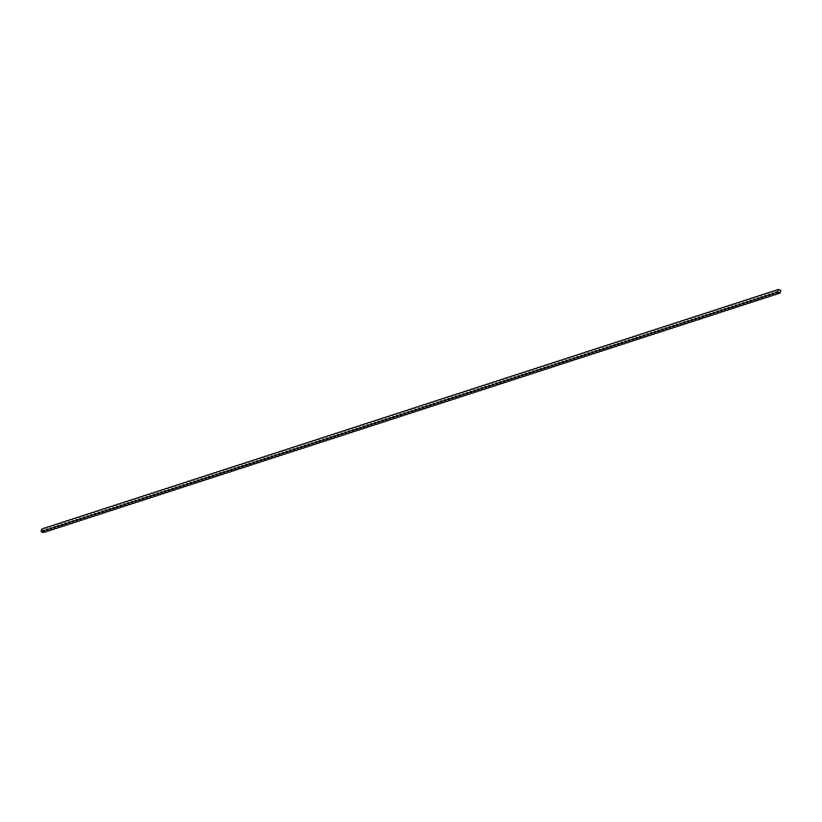 <?xml version="1.0" encoding="UTF-8"?>
<svg xmlns="http://www.w3.org/2000/svg" width="822" height="822" viewBox="0 0 822 822"><rect width="100%" height="100%" fill="white"/><g stroke="black" fill="none" stroke-linecap="round" stroke-linejoin="round"><path stroke-width="1.23" d="M42.323 531.238A6.371 2.723 112.2 0 1 44.665 530.375A6.371 2.723 112.2 0 1 44.778 530.437A6.371 1.963 13.4 0 1 42.323 531.238L41.1 531.629L43.247 532.512A6.371 1.963 -166.6 0 1 45.405 532.039L46.628 531.639A6.371 1.963 -166.6 0 1 49.084 530.837L50.317 530.437A6.371 1.963 -166.6 0 1 52.772 529.645L53.995 529.245A6.371 1.963 -166.6 0 1 56.451 528.443L57.684 528.043A6.371 1.963 -166.6 0 1 60.14 527.251L61.362 526.851A6.371 1.963 -166.6 0 1 63.818 526.049L65.051 525.648A6.371 1.963 -166.6 0 1 67.507 524.847L68.729 524.457A6.371 1.963 -166.6 0 1 71.185 523.655L72.418 523.254A6.371 1.963 -166.6 0 1 74.874 522.453L76.097 522.052A6.371 1.963 -166.6 0 1 78.552 521.261L79.785 520.86A6.371 1.963 -166.6 0 1 82.241 520.059L83.464 519.658A6.371 1.963 -166.6 0 1 85.92 518.867L87.153 518.466A6.371 1.963 -166.6 0 1 89.608 517.665L90.831 517.264A6.371 1.963 -166.6 0 1 93.287 516.463L94.52 516.072A6.371 1.963 -166.6 0 1 96.975 515.271L98.198 514.87A6.371 1.963 -166.6 0 1 100.654 514.069L101.877 513.668A6.371 1.963 -166.6 0 1 104.332 512.877L105.565 512.476A6.371 1.963 -166.6 0 1 108.021 511.674L109.244 511.274A6.371 1.963 -166.6 0 1 111.7 510.483L112.933 510.082A6.371 1.963 -166.6 0 1 115.388 509.28L116.611 508.88A6.371 1.963 -166.6 0 1 119.067 508.078L120.3 507.688A6.371 1.963 -166.6 0 1 122.755 506.886L123.978 506.486A6.371 1.963 -166.6 0 1 126.434 505.684L127.667 505.283A6.371 1.963 -166.6 0 1 130.123 504.492L131.345 504.092A6.371 1.963 -166.6 0 1 133.801 503.29L135.034 502.889A6.371 1.963 -166.6 0 1 137.49 502.098L138.713 501.697A6.371 1.963 -166.6 0 1 141.168 500.896L142.401 500.495A6.371 1.963 -166.6 0 1 144.857 499.694L146.08 499.303A6.371 1.963 -166.6 0 1 148.535 498.502L149.768 498.101A6.371 1.963 -166.6 0 1 152.224 497.3L153.447 496.909A6.371 1.963 -166.6 0 1 155.903 496.108L157.136 495.707A6.371 1.963 -166.6 0 1 159.591 494.906L160.814 494.505A6.371 1.963 -166.6 0 1 163.27 493.714L164.503 493.313A6.371 1.963 -166.6 0 1 166.958 492.512L168.181 492.111A6.371 1.963 -166.6 0 1 170.637 491.32L171.87 490.919A6.371 1.963 -166.6 0 1 174.326 490.118L175.548 489.717A6.371 1.963 -166.6 0 1 178.004 488.915L179.237 488.525A6.371 1.963 -166.6 0 1 181.693 487.723L182.916 487.323A6.371 1.963 -166.6 0 1 185.371 486.521L186.604 486.121A6.371 1.963 -166.6 0 1 189.06 485.329L190.283 484.929A6.371 1.963 -166.6 0 1 192.738 484.127L193.971 483.726A6.371 1.963 -166.6 0 1 196.427 482.935L197.65 482.535A6.371 1.963 -166.6 0 1 200.106 481.733L201.339 481.332A6.371 1.963 -166.6 0 1 203.794 480.531L205.017 480.14A6.371 1.963 -166.6 0 1 207.473 479.339L208.706 478.938A6.371 1.963 -166.6 0 1 211.162 478.137L212.384 477.736A6.371 1.963 -166.6 0 1 214.84 476.945L216.073 476.544A6.371 1.963 -166.6 0 1 218.529 475.743L219.751 475.342A6.371 1.963 -166.6 0 1 222.207 474.551L223.44 474.15A6.371 1.963 -166.6 0 1 225.896 473.349L227.119 472.948A6.371 1.963 -166.6 0 1 229.574 472.147L230.807 471.756A6.371 1.963 -166.6 0 1 233.263 470.955L234.486 470.554A6.371 1.963 -166.6 0 1 236.942 469.752L238.175 469.352A6.371 1.963 -166.6 0 1 240.63 468.561L241.853 468.16A6.371 1.963 -166.6 0 1 244.309 467.358L245.531 466.958A6.371 1.963 -166.6 0 1 247.987 466.166L249.22 465.766A6.371 1.963 -166.6 0 1 251.676 464.964L252.899 464.564A6.371 1.963 -166.6 0 1 255.354 463.762L256.587 463.372A6.371 1.963 -166.6 0 1 259.043 462.57L260.266 462.17A6.371 1.963 -166.6 0 1 262.721 461.368L263.954 460.967A6.371 1.963 -166.6 0 1 266.41 460.176L267.633 459.775A6.371 1.963 -166.6 0 1 270.089 458.974L271.322 458.573A6.371 1.963 -166.6 0 1 273.777 457.782L275 457.381A6.371 1.963 -166.6 0 1 277.456 456.58L278.689 456.179A6.371 1.963 -166.6 0 1 281.145 455.378L282.367 454.987A6.371 1.963 -166.6 0 1 284.823 454.186L286.056 453.785A6.371 1.963 -166.6 0 1 288.512 452.984L289.734 452.583A6.371 1.963 -166.6 0 1 292.19 451.792L293.423 451.391A6.371 1.963 -166.6 0 1 295.879 450.59L297.102 450.189A6.371 1.963 -166.6 0 1 299.557 449.398L300.79 448.997A6.371 1.963 -166.6 0 1 303.246 448.196L304.469 447.795A6.371 1.963 -166.6 0 1 306.925 446.993L308.158 446.603A6.371 1.963 -166.6 0 1 310.613 445.801L311.836 445.401A6.371 1.963 -166.6 0 1 314.292 444.599L315.525 444.199A6.371 1.963 -166.6 0 1 317.98 443.407L319.203 443.007A6.371 1.963 -166.6 0 1 321.659 442.205L322.892 441.804A6.371 1.963 -166.6 0 1 325.348 441.013L326.57 440.613A6.371 1.963 -166.6 0 1 329.026 439.811L330.259 439.41A6.371 1.963 -166.6 0 1 332.715 438.619L333.938 438.218A6.371 1.963 -166.6 0 1 336.393 437.417L337.626 437.016A6.371 1.963 -166.6 0 1 340.082 436.215L341.305 435.824A6.371 1.963 -166.6 0 1 343.76 435.023L344.993 434.622A6.371 1.963 -166.6 0 1 347.449 433.821L348.672 433.42A6.371 1.963 -166.6 0 1 351.128 432.629L352.361 432.228A6.371 1.963 -166.6 0 1 354.816 431.427L356.039 431.026A6.371 1.963 -166.6 0 1 358.495 430.235L359.728 429.834A6.371 1.963 -166.6 0 1 362.183 429.033L363.406 428.632A6.371 1.963 -166.6 0 1 365.862 427.83L367.095 427.44A6.371 1.963 -166.6 0 1 369.551 426.639L370.773 426.238A6.371 1.963 -166.6 0 1 373.229 425.436L374.462 425.036A6.371 1.963 -166.6 0 1 376.918 424.244L378.141 423.844A6.371 1.963 -166.6 0 1 380.596 423.042L381.829 422.642A6.371 1.963 -166.6 0 1 384.285 421.85L385.508 421.45A6.371 1.963 -166.6 0 1 387.963 420.648L389.196 420.248A6.371 1.963 -166.6 0 1 391.642 419.446L392.875 419.056A6.371 1.963 -166.6 0 1 395.331 418.254L396.553 417.853A6.371 1.963 -166.6 0 1 399.009 417.052L400.242 416.651A6.371 1.963 -166.6 0 1 402.698 415.86L403.921 415.459A6.371 1.963 -166.6 0 1 406.376 414.658L407.609 414.257A6.371 1.963 -166.6 0 1 410.065 413.466L411.288 413.065A6.371 2.723 112.2 0 1 412.233 412.377M41.1 531.629L41.665 529.255A6.371 2.723 -67.8 0 0 43.587 528.31L44.82 527.909A6.371 2.723 -67.8 0 0 44.933 527.971A6.371 2.723 -67.8 0 0 47.275 527.118L48.498 526.717A6.371 2.723 -67.8 0 0 48.621 526.768A6.371 2.723 -67.8 0 0 50.954 525.916L52.187 525.515A6.371 2.723 -67.8 0 0 52.3 525.577A6.371 2.723 -67.8 0 0 54.642 524.724L55.865 524.323A6.371 2.723 -67.8 0 0 55.988 524.374A6.371 2.723 -67.8 0 0 58.321 523.522L59.554 523.121A6.371 2.723 -67.8 0 0 59.667 523.182A6.371 2.723 -67.8 0 0 62.01 522.319L63.232 521.929A6.371 2.723 -67.8 0 0 63.356 521.98A6.371 2.723 -67.8 0 0 65.688 521.127L66.921 520.727A6.371 2.723 -67.8 0 0 67.034 520.778A6.371 2.723 -67.8 0 0 69.377 519.925L70.6 519.525A6.371 2.723 -67.8 0 0 70.723 519.586A6.371 2.723 -67.8 0 0 73.055 518.733L74.288 518.333A6.371 2.723 -67.8 0 0 74.401 518.384A6.371 2.723 -67.8 0 0 76.744 517.531L77.967 517.13A6.371 2.723 -67.8 0 0 78.09 517.192A6.371 2.723 -67.8 0 0 80.422 516.339L81.655 515.939A6.371 2.723 -67.8 0 0 81.768 515.99A6.371 2.723 -67.8 0 0 84.111 515.137L85.334 514.736A6.371 2.723 -67.8 0 0 85.457 514.798A6.371 2.723 -67.8 0 0 87.79 513.935L89.023 513.545A6.371 2.723 -67.8 0 0 89.136 513.596A6.371 2.723 -67.8 0 0 91.478 512.743L92.701 512.342A6.371 2.723 -67.8 0 0 92.824 512.394A6.371 2.723 -67.8 0 0 95.157 511.541L96.39 511.14A6.371 2.723 -67.8 0 0 96.503 511.202A6.371 2.723 -67.8 0 0 98.846 510.349L100.068 509.948A6.371 2.723 -67.8 0 0 100.192 510A6.371 2.723 -67.8 0 0 102.524 509.147L103.757 508.746A6.371 2.723 -67.8 0 0 103.87 508.808A6.371 2.723 -67.8 0 0 106.213 507.955L107.435 507.554A6.371 2.723 -67.8 0 0 107.559 507.606A6.371 2.723 -67.8 0 0 109.891 506.753L111.124 506.352A6.371 2.723 -67.8 0 0 111.237 506.414A6.371 2.723 -67.8 0 0 113.58 505.551L114.803 505.16A6.371 2.723 -67.8 0 0 114.926 505.211A6.371 2.723 -67.8 0 0 117.258 504.359L118.491 503.958A6.371 2.723 -67.8 0 0 118.604 504.009A6.371 2.723 -67.8 0 0 120.947 503.156L122.17 502.756A6.371 2.723 -67.8 0 0 122.293 502.817A6.371 2.723 -67.8 0 0 124.625 501.965L125.858 501.564A6.371 2.723 -67.8 0 0 125.972 501.615A6.371 2.723 -67.8 0 0 128.314 500.762L129.537 500.362A6.371 2.723 -67.8 0 0 129.65 500.423A6.371 2.723 -67.8 0 0 131.993 499.571L133.226 499.17A6.371 2.723 -67.8 0 0 133.339 499.221A6.371 2.723 -67.8 0 0 135.681 498.368L136.904 497.968A6.371 2.723 -67.8 0 0 137.017 498.029A6.371 2.723 -67.8 0 0 139.36 497.166L140.593 496.776A6.371 2.723 -67.8 0 0 140.706 496.827A6.371 2.723 -67.8 0 0 143.049 495.974L144.271 495.574A6.371 2.723 -67.8 0 0 144.384 495.625A6.371 2.723 -67.8 0 0 146.727 494.772L147.95 494.371A6.371 2.723 -67.8 0 0 148.073 494.433A6.371 2.723 -67.8 0 0 150.405 493.58L151.638 493.179A6.371 2.723 -67.8 0 0 151.751 493.231A6.371 2.723 -67.8 0 0 154.094 492.378L155.317 491.977A6.371 2.723 -67.8 0 0 155.44 492.039A6.371 2.723 -67.8 0 0 157.773 491.186L159.006 490.785A6.371 2.723 -67.8 0 0 159.119 490.837A6.371 2.723 -67.8 0 0 161.461 489.984L162.684 489.583A6.371 2.723 -67.8 0 0 162.807 489.645A6.371 2.723 -67.8 0 0 165.14 488.782L166.373 488.391A6.371 2.723 -67.8 0 0 166.486 488.443A6.371 2.723 -67.8 0 0 168.829 487.59L170.051 487.189A6.371 2.723 -67.8 0 0 170.175 487.241A6.371 2.723 -67.8 0 0 172.507 486.388L173.74 485.997A6.371 2.723 -67.8 0 0 173.853 486.049A6.371 2.723 -67.8 0 0 176.196 485.196L177.418 484.795A6.371 2.723 -67.8 0 0 177.542 484.846A6.371 2.723 -67.8 0 0 179.874 483.994L181.107 483.593A6.371 2.723 -67.8 0 0 181.22 483.655A6.371 2.723 -67.8 0 0 183.563 482.802L184.786 482.401A6.371 2.723 -67.8 0 0 184.909 482.452A6.371 2.723 -67.8 0 0 187.241 481.6L188.474 481.199A6.371 2.723 -67.8 0 0 188.587 481.26A6.371 2.723 -67.8 0 0 190.93 480.408L192.153 480.007A6.371 2.723 -67.8 0 0 192.276 480.058A6.371 2.723 -67.8 0 0 194.609 479.205L195.841 478.805A6.371 2.723 -67.8 0 0 195.955 478.866A6.371 2.723 -67.8 0 0 198.297 478.003L199.52 477.613A6.371 2.723 -67.8 0 0 199.643 477.664A6.371 2.723 -67.8 0 0 201.976 476.811L203.209 476.411A6.371 2.723 -67.8 0 0 203.322 476.462A6.371 2.723 -67.8 0 0 205.664 475.609L206.887 475.208A6.371 2.723 -67.8 0 0 207.01 475.27A6.371 2.723 -67.8 0 0 209.343 474.417L210.576 474.017A6.371 2.723 -67.8 0 0 210.689 474.068A6.371 2.723 -67.8 0 0 213.032 473.215L214.254 472.814A6.371 2.723 -67.8 0 0 214.378 472.876A6.371 2.723 -67.8 0 0 216.71 472.023L217.943 471.623A6.371 2.723 -67.8 0 0 218.056 471.674A6.371 2.723 -67.8 0 0 220.399 470.821L221.621 470.42A6.371 2.723 -67.8 0 0 221.745 470.482A6.371 2.723 -67.8 0 0 224.077 469.619L225.31 469.228A6.371 2.723 -67.8 0 0 225.423 469.28A6.371 2.723 -67.8 0 0 227.766 468.427L228.989 468.026A6.371 2.723 -67.8 0 0 229.112 468.078A6.371 2.723 -67.8 0 0 231.444 467.225L232.677 466.824A6.371 2.723 -67.8 0 0 232.79 466.886A6.371 2.723 -67.8 0 0 235.133 466.033L236.356 465.632A6.371 2.723 -67.8 0 0 236.479 465.684A6.371 2.723 -67.8 0 0 238.812 464.831L240.045 464.43A6.371 2.723 -67.8 0 0 240.158 464.492A6.371 2.723 -67.8 0 0 242.5 463.639L243.723 463.238A6.371 2.723 -67.8 0 0 243.846 463.289A6.371 2.723 -67.8 0 0 246.179 462.437L247.412 462.036A6.371 2.723 -67.8 0 0 247.525 462.098A6.371 2.723 -67.8 0 0 249.867 461.234L251.09 460.844A6.371 2.723 -67.8 0 0 251.213 460.895A6.371 2.723 -67.8 0 0 253.546 460.043L254.779 459.642A6.371 2.723 -67.8 0 0 254.892 459.693A6.371 2.723 -67.8 0 0 257.235 458.84L258.457 458.44A6.371 2.723 -67.8 0 0 258.581 458.501A6.371 2.723 -67.8 0 0 260.913 457.649L262.146 457.248A6.371 2.723 -67.8 0 0 262.259 457.299A6.371 2.723 -67.8 0 0 264.602 456.446L265.825 456.046A6.371 2.723 -67.8 0 0 265.948 456.107A6.371 2.723 -67.8 0 0 268.28 455.254L269.513 454.854A6.371 2.723 -67.8 0 0 269.626 454.905A6.371 2.723 -67.8 0 0 271.969 454.052L273.192 453.652A6.371 2.723 -67.8 0 0 273.305 453.713A6.371 2.723 -67.8 0 0 275.647 452.85L276.88 452.46A6.371 2.723 -67.8 0 0 276.993 452.511A6.371 2.723 -67.8 0 0 279.336 451.658L280.559 451.257A6.371 2.723 -67.8 0 0 280.672 451.309A6.371 2.723 -67.8 0 0 283.015 450.456L284.248 450.055A6.371 2.723 -67.8 0 0 284.361 450.117A6.371 2.723 -67.8 0 0 286.703 449.264L287.926 448.863A6.371 2.723 -67.8 0 0 288.039 448.915A6.371 2.723 -67.8 0 0 290.382 448.062L291.605 447.661A6.371 2.723 -67.8 0 0 291.728 447.723A6.371 2.723 -67.8 0 0 294.06 446.87L295.293 446.469A6.371 2.723 -67.8 0 0 295.406 446.521A6.371 2.723 -67.8 0 0 297.749 445.668L298.972 445.267A6.371 2.723 -67.8 0 0 299.095 445.329A6.371 2.723 -67.8 0 0 301.427 444.466L302.66 444.075A6.371 2.723 -67.8 0 0 302.773 444.127A6.371 2.723 -67.8 0 0 305.116 443.274L306.339 442.873A6.371 2.723 -67.8 0 0 306.462 442.924A6.371 2.723 -67.8 0 0 308.795 442.072L310.028 441.671A6.371 2.723 -67.8 0 0 310.141 441.733A6.371 2.723 -67.8 0 0 312.483 440.88L313.706 440.479A6.371 2.723 -67.8 0 0 313.829 440.53A6.371 2.723 -67.8 0 0 316.162 439.678L317.395 439.277A6.371 2.723 -67.8 0 0 317.508 439.338A6.371 2.723 -67.8 0 0 319.85 438.486L321.073 438.085A6.371 2.723 -67.8 0 0 321.197 438.136A6.371 2.723 -67.8 0 0 323.529 437.283L324.762 436.883A6.371 2.723 -67.8 0 0 324.875 436.944A6.371 2.723 -67.8 0 0 327.218 436.081L328.44 435.691A6.371 2.723 -67.8 0 0 328.564 435.742A6.371 2.723 -67.8 0 0 330.896 434.889L332.129 434.489A6.371 2.723 -67.8 0 0 332.242 434.54A6.371 2.723 -67.8 0 0 334.585 433.687L335.808 433.286A6.371 2.723 -67.8 0 0 335.931 433.348A6.371 2.723 -67.8 0 0 338.263 432.495L339.496 432.095A6.371 2.723 -67.8 0 0 339.609 432.146A6.371 2.723 -67.8 0 0 341.952 431.293L343.175 430.892A6.371 2.723 -67.8 0 0 343.298 430.954A6.371 2.723 -67.8 0 0 345.63 430.101L346.863 429.701A6.371 2.723 -67.8 0 0 346.976 429.752A6.371 2.723 -67.8 0 0 349.319 428.899L350.542 428.498A6.371 2.723 -67.8 0 0 350.665 428.56A6.371 2.723 -67.8 0 0 352.998 427.707L354.231 427.306A6.371 2.723 -67.8 0 0 354.344 427.358A6.371 2.723 -67.8 0 0 356.686 426.505L357.909 426.104A6.371 2.723 -67.8 0 0 358.032 426.166A6.371 2.723 -67.8 0 0 360.365 425.303L361.598 424.912A6.371 2.723 -67.8 0 0 361.711 424.964A6.371 2.723 -67.8 0 0 364.054 424.111L365.276 423.71A6.371 2.723 -67.8 0 0 365.4 423.762A6.371 2.723 -67.8 0 0 367.732 422.909L368.965 422.508A6.371 2.723 -67.8 0 0 369.078 422.57A6.371 2.723 -67.8 0 0 371.421 421.717L372.643 421.316A6.371 2.723 -67.8 0 0 372.767 421.367A6.371 2.723 -67.8 0 0 375.099 420.515L376.332 420.114A6.371 2.723 -67.8 0 0 376.445 420.176A6.371 2.723 -67.8 0 0 378.788 419.323L380.011 418.922A6.371 2.723 -67.8 0 0 380.134 418.973A6.371 2.723 -67.8 0 0 382.466 418.121L383.699 417.72A6.371 2.723 -67.8 0 0 383.812 417.782A6.371 2.723 -67.8 0 0 386.155 416.918L387.378 416.528A6.371 2.723 -67.8 0 0 387.501 416.579A6.371 2.723 -67.8 0 0 389.834 415.727L391.067 415.326A6.371 2.723 -67.8 0 0 391.18 415.377A6.371 2.723 -67.8 0 0 393.522 414.524L394.745 414.124A6.371 2.723 -67.8 0 0 394.868 414.185A6.371 2.723 -67.8 0 0 397.201 413.332L398.434 412.932A6.371 2.723 -67.8 0 0 398.547 412.983A6.371 2.723 -67.8 0 0 400.889 412.13L402.112 411.73A6.371 2.723 -67.8 0 0 402.235 411.791A6.371 2.723 -67.8 0 0 404.568 410.938L405.801 410.538A6.371 2.723 -67.8 0 0 405.914 410.589A6.371 2.723 -67.8 0 0 408.257 409.736L409.479 409.335A6.371 2.723 -67.8 0 0 409.603 409.397A6.371 2.723 -67.8 0 0 411.935 408.534L413.168 408.144A6.371 2.723 -67.8 0 0 413.281 408.195A6.371 2.723 -67.8 0 0 415.624 407.342L416.846 406.941A6.371 2.723 -67.8 0 0 416.96 406.993A6.371 2.723 -67.8 0 0 419.302 406.14L420.535 405.739A6.371 2.723 -67.8 0 0 420.648 405.801A6.371 2.723 -67.8 0 0 422.991 404.948L424.214 404.547A6.371 2.723 -67.8 0 0 424.327 404.599A6.371 2.723 -67.8 0 0 426.669 403.746L427.902 403.345A6.371 2.723 -67.8 0 0 428.015 403.407A6.371 2.723 -67.8 0 0 430.358 402.554L431.581 402.153A6.371 2.723 -67.8 0 0 431.694 402.205A6.371 2.723 -67.8 0 0 434.037 401.352L435.259 400.951A6.371 2.723 -67.8 0 0 435.383 401.013A6.371 2.723 -67.8 0 0 437.715 400.15L438.948 399.759A6.371 2.723 -67.8 0 0 439.061 399.811A6.371 2.723 -67.8 0 0 441.404 398.958L442.626 398.557A6.371 2.723 -67.8 0 0 442.75 398.608A6.371 2.723 -67.8 0 0 445.082 397.756L446.315 397.355A6.371 2.723 -67.8 0 0 446.428 397.416A6.371 2.723 -67.8 0 0 448.771 396.564L449.994 396.163A6.371 2.723 -67.8 0 0 450.117 396.214A6.371 2.723 -67.8 0 0 452.449 395.361L453.682 394.961A6.371 2.723 -67.8 0 0 453.795 395.022A6.371 2.723 -67.8 0 0 456.138 394.17L457.361 393.769A6.371 2.723 -67.8 0 0 457.484 393.82A6.371 2.723 -67.8 0 0 459.817 392.967L461.05 392.567A6.371 2.723 -67.8 0 0 461.163 392.628A6.371 2.723 -67.8 0 0 463.505 391.765L464.728 391.375A6.371 2.723 -67.8 0 0 464.851 391.426A6.371 2.723 -67.8 0 0 467.184 390.573L468.417 390.173A6.371 2.723 -67.8 0 0 468.53 390.224A6.371 2.723 -67.8 0 0 470.872 389.371L472.095 388.97A6.371 2.723 -67.8 0 0 472.218 389.032A6.371 2.723 -67.8 0 0 474.551 388.179L475.784 387.779A6.371 2.723 -67.8 0 0 475.897 387.83A6.371 2.723 -67.8 0 0 478.24 386.977L479.462 386.576A6.371 2.723 -67.8 0 0 479.586 386.638A6.371 2.723 -67.8 0 0 481.918 385.785L483.151 385.384A6.371 2.723 -67.8 0 0 483.264 385.436A6.371 2.723 -67.8 0 0 485.607 384.583L486.83 384.182A6.371 2.723 -67.8 0 0 486.953 384.244A6.371 2.723 -67.8 0 0 489.285 383.381L490.518 382.99A6.371 2.723 -67.8 0 0 490.631 383.042A6.371 2.723 -67.8 0 0 492.974 382.189L494.197 381.788A6.371 2.723 -67.8 0 0 494.32 381.84A6.371 2.723 -67.8 0 0 496.652 380.987L497.885 380.586A6.371 2.723 -67.8 0 0 497.998 380.648A6.371 2.723 -67.8 0 0 500.341 379.795L501.564 379.394A6.371 2.723 -67.8 0 0 501.687 379.445A6.371 2.723 -67.8 0 0 504.02 378.593L505.253 378.192A6.371 2.723 -67.8 0 0 505.366 378.254A6.371 2.723 -67.8 0 0 507.708 377.401L508.931 377A6.371 2.723 -67.8 0 0 509.054 377.051A6.371 2.723 -67.8 0 0 511.387 376.199L512.62 375.798A6.371 2.723 -67.8 0 0 512.733 375.86A6.371 2.723 -67.8 0 0 515.075 375.007L516.298 374.606A6.371 2.723 -67.8 0 0 516.422 374.657A6.371 2.723 -67.8 0 0 518.754 373.805L519.987 373.404A6.371 2.723 -67.8 0 0 520.1 373.465A6.371 2.723 -67.8 0 0 522.443 372.602L523.665 372.212A6.371 2.723 -67.8 0 0 523.789 372.263A6.371 2.723 -67.8 0 0 526.121 371.41L527.354 371.01A6.371 2.723 -67.8 0 0 527.467 371.061A6.371 2.723 -67.8 0 0 529.81 370.208L531.033 369.808A6.371 2.723 -67.8 0 0 531.156 369.869A6.371 2.723 -67.8 0 0 533.488 369.016L534.721 368.616A6.371 2.723 -67.8 0 0 534.834 368.667A6.371 2.723 -67.8 0 0 537.177 367.814L538.4 367.413A6.371 2.723 -67.8 0 0 538.523 367.475A6.371 2.723 -67.8 0 0 540.855 366.622L542.088 366.222A6.371 2.723 -67.8 0 0 542.201 366.273A6.371 2.723 -67.8 0 0 544.544 365.42L545.767 365.019A6.371 2.723 -67.8 0 0 545.89 365.081A6.371 2.723 -67.8 0 0 548.223 364.218L549.456 363.827A6.371 2.723 -67.8 0 0 549.569 363.879A6.371 2.723 -67.8 0 0 551.911 363.026L553.134 362.625A6.371 2.723 -67.8 0 0 553.257 362.677A6.371 2.723 -67.8 0 0 555.59 361.824L556.823 361.423A6.371 2.723 -67.8 0 0 556.936 361.485A6.371 2.723 -67.8 0 0 559.279 360.632L560.501 360.231A6.371 2.723 -67.8 0 0 560.614 360.283A6.371 2.723 -67.8 0 0 562.957 359.43L564.19 359.029A6.371 2.723 -67.8 0 0 564.303 359.091A6.371 2.723 -67.8 0 0 566.646 358.238L567.868 357.837A6.371 2.723 -67.8 0 0 567.981 357.889A6.371 2.723 -67.8 0 0 570.324 357.036L571.557 356.635A6.371 2.723 -67.8 0 0 571.67 356.697A6.371 2.723 -67.8 0 0 574.013 355.834L575.236 355.443A6.371 2.723 -67.8 0 0 575.349 355.494A6.371 2.723 -67.8 0 0 577.691 354.642L578.914 354.241A6.371 2.723 -67.8 0 0 579.037 354.292A6.371 2.723 -67.8 0 0 581.37 353.439L582.603 353.039A6.371 2.723 -67.8 0 0 582.716 353.1A6.371 2.723 -67.8 0 0 585.058 352.248L586.281 351.847A6.371 2.723 -67.8 0 0 586.405 351.898A6.371 2.723 -67.8 0 0 588.737 351.045L589.97 350.645A6.371 2.723 -67.8 0 0 590.083 350.706A6.371 2.723 -67.8 0 0 592.426 349.853L593.648 349.453A6.371 2.723 -67.8 0 0 593.772 349.504A6.371 2.723 -67.8 0 0 596.104 348.651L597.337 348.251A6.371 2.723 -67.8 0 0 597.45 348.312A6.371 2.723 -67.8 0 0 599.793 347.449L601.016 347.059A6.371 2.723 -67.8 0 0 601.139 347.11A6.371 2.723 -67.8 0 0 603.471 346.257L604.704 345.857A6.371 2.723 -67.8 0 0 604.817 345.908A6.371 2.723 -67.8 0 0 607.16 345.055L608.383 344.654A6.371 2.723 -67.8 0 0 608.506 344.716A6.371 2.723 -67.8 0 0 610.838 343.863L612.071 343.462A6.371 2.723 -67.8 0 0 612.184 343.514A6.371 2.723 -67.8 0 0 614.527 342.661L615.75 342.26A6.371 2.723 -67.8 0 0 615.873 342.322A6.371 2.723 -67.8 0 0 618.206 341.469L619.439 341.068A6.371 2.723 -67.8 0 0 619.552 341.12A6.371 2.723 -67.8 0 0 621.894 340.267L623.117 339.866A6.371 2.723 -67.8 0 0 623.24 339.928A6.371 2.723 -67.8 0 0 625.573 339.065L626.806 338.674A6.371 2.723 -67.8 0 0 626.919 338.726A6.371 2.723 -67.8 0 0 629.262 337.873L630.484 337.472A6.371 2.723 -67.8 0 0 630.608 337.523A6.371 2.723 -67.8 0 0 632.94 336.671L634.173 336.27A6.371 2.723 -67.8 0 0 634.286 336.332A6.371 2.723 -67.8 0 0 636.629 335.479L637.851 335.078A6.371 2.723 -67.8 0 0 637.975 335.129A6.371 2.723 -67.8 0 0 640.307 334.277L641.54 333.876A6.371 2.723 -67.8 0 0 641.653 333.938A6.371 2.723 -67.8 0 0 643.996 333.085L645.219 332.684A6.371 2.723 -67.8 0 0 645.342 332.735A6.371 2.723 -67.8 0 0 647.674 331.883L648.907 331.482A6.371 2.723 -67.8 0 0 649.02 331.543A6.371 2.723 -67.8 0 0 651.363 330.68L652.586 330.29A6.371 2.723 -67.8 0 0 652.709 330.341A6.371 2.723 -67.8 0 0 655.042 329.488L656.275 329.088A6.371 2.723 -67.8 0 0 656.388 329.139A6.371 2.723 -67.8 0 0 658.73 328.286L659.953 327.886A6.371 2.723 -67.8 0 0 660.076 327.947A6.371 2.723 -67.8 0 0 662.409 327.094L663.642 326.694A6.371 2.723 -67.8 0 0 663.755 326.745A6.371 2.723 -67.8 0 0 666.097 325.892L667.32 325.491A6.371 2.723 -67.8 0 0 667.443 325.553A6.371 2.723 -67.8 0 0 669.776 324.7L671.009 324.3A6.371 2.723 -67.8 0 0 671.122 324.351A6.371 2.723 -67.8 0 0 673.465 323.498L674.687 323.097A6.371 2.723 -67.8 0 0 674.811 323.159A6.371 2.723 -67.8 0 0 677.143 322.306L678.376 321.905A6.371 2.723 -67.8 0 0 678.489 321.957A6.371 2.723 -67.8 0 0 680.832 321.104L682.054 320.703A6.371 2.723 -67.8 0 0 682.178 320.765A6.371 2.723 -67.8 0 0 684.51 319.902L685.743 319.511A6.371 2.723 -67.8 0 0 685.856 319.563A6.371 2.723 -67.8 0 0 688.199 318.71L689.422 318.309A6.371 2.723 -67.8 0 0 689.545 318.361A6.371 2.723 -67.8 0 0 691.877 317.508L693.11 317.107A6.371 2.723 -67.8 0 0 693.223 317.169A6.371 2.723 -67.8 0 0 695.566 316.316L696.789 315.915A6.371 2.723 -67.8 0 0 696.912 315.967A6.371 2.723 -67.8 0 0 699.245 315.114L700.478 314.713A6.371 2.723 -67.8 0 0 700.591 314.775A6.371 2.723 -67.8 0 0 702.933 313.922L704.156 313.521A6.371 2.723 -67.8 0 0 704.269 313.572A6.371 2.723 -67.8 0 0 706.612 312.72L707.845 312.319A6.371 2.723 -67.8 0 0 707.958 312.381A6.371 2.723 -67.8 0 0 710.3 311.517L711.523 311.127A6.371 2.723 -67.8 0 0 711.636 311.178A6.371 2.723 -67.8 0 0 713.979 310.326L715.212 309.925A6.371 2.723 -67.8 0 0 715.325 309.976A6.371 2.723 -67.8 0 0 717.668 309.123L718.89 308.723A6.371 2.723 -67.8 0 0 719.003 308.784A6.371 2.723 -67.8 0 0 721.346 307.931L722.569 307.531A6.371 2.723 -67.8 0 0 722.692 307.582A6.371 2.723 -67.8 0 0 725.025 306.729L726.258 306.329A6.371 2.723 -67.8 0 0 726.371 306.39A6.371 2.723 -67.8 0 0 728.713 305.537L729.936 305.137A6.371 2.723 -67.8 0 0 730.059 305.188A6.371 2.723 -67.8 0 0 732.392 304.335L733.625 303.935A6.371 2.723 -67.8 0 0 733.738 303.996A6.371 2.723 -67.8 0 0 736.08 303.133L737.303 302.743A6.371 2.723 -67.8 0 0 737.426 302.794A6.371 2.723 -67.8 0 0 739.759 301.941L740.992 301.54A6.371 2.723 -67.8 0 0 741.105 301.592A6.371 2.723 -67.8 0 0 743.448 300.739L744.67 300.338A6.371 2.723 -67.8 0 0 744.794 300.4A6.371 2.723 -67.8 0 0 747.126 299.547L748.359 299.146A6.371 2.723 -67.8 0 0 748.472 299.198A6.371 2.723 -67.8 0 0 750.815 298.345L752.038 297.944A6.371 2.723 -67.8 0 0 752.161 298.006A6.371 2.723 -67.8 0 0 754.493 297.153L755.726 296.752A6.371 2.723 -67.8 0 0 755.839 296.804A6.371 2.723 -67.8 0 0 758.182 295.951L759.405 295.55A6.371 2.723 -67.8 0 0 759.528 295.612A6.371 2.723 -67.8 0 0 761.86 294.749L763.093 294.358A6.371 2.723 -67.8 0 0 763.206 294.41A6.371 2.723 -67.8 0 0 765.549 293.557L766.772 293.156A6.371 2.723 -67.8 0 0 766.895 293.207A6.371 2.723 -67.8 0 0 769.228 292.355L770.461 291.954A6.371 2.723 -67.8 0 0 770.574 292.016A6.371 2.723 -67.8 0 0 772.916 291.163L774.139 290.762A6.371 2.723 -67.8 0 0 774.262 290.813A6.371 2.723 -67.8 0 0 776.595 289.961L777.828 289.56A6.371 2.723 -67.8 0 0 777.941 289.621A6.371 2.723 -67.8 0 0 778.362 289.704L780.9 290.372L779.944 292.961A6.371 1.963 -166.6 0 0 779.636 293.29A6.371 2.723 112.2 0 1 780.335 292.745M411.288 413.065A6.371 1.963 -166.6 0 1 413.743 412.264L414.976 411.863A6.371 1.963 -166.6 0 1 417.432 411.062L418.655 410.671A6.371 1.963 -166.6 0 1 421.111 409.87L422.344 409.469A6.371 1.963 -166.6 0 1 424.799 408.668L426.022 408.267A6.371 1.963 -166.6 0 1 428.478 407.476L429.711 407.075A6.371 1.963 -166.6 0 1 432.167 406.274L433.389 405.873A6.371 1.963 -166.6 0 1 435.845 405.082L437.078 404.681A6.371 1.963 -166.6 0 1 439.534 403.879L440.756 403.479A6.371 1.963 -166.6 0 1 443.212 402.677L444.445 402.287A6.371 1.963 -166.6 0 1 446.901 401.485L448.124 401.085A6.371 1.963 -166.6 0 1 450.579 400.283L451.812 399.882A6.371 1.963 -166.6 0 1 454.268 399.091L455.491 398.691A6.371 1.963 -166.6 0 1 457.946 397.889L459.179 397.488A6.371 1.963 -166.6 0 1 461.635 396.697L462.858 396.296A6.371 1.963 -166.6 0 1 465.314 395.495L466.547 395.094A6.371 1.963 -166.6 0 1 469.002 394.293L470.225 393.902A6.371 1.963 -166.6 0 1 472.681 393.101L473.914 392.7A6.371 1.963 -166.6 0 1 476.37 391.899L477.592 391.498A6.371 1.963 -166.6 0 1 480.048 390.707L481.281 390.306A6.371 1.963 -166.6 0 1 483.737 389.505L484.959 389.104A6.371 1.963 -166.6 0 1 487.415 388.313L488.648 387.912A6.371 1.963 -166.6 0 1 491.104 387.111L492.327 386.71A6.371 1.963 -166.6 0 1 494.782 385.919L496.015 385.518A6.371 1.963 -166.6 0 1 498.471 384.717L499.694 384.316A6.371 1.963 -166.6 0 1 502.15 383.514L503.383 383.124A6.371 1.963 -166.6 0 1 505.838 382.322L507.061 381.922A6.371 1.963 -166.6 0 1 509.517 381.12L510.75 380.72A6.371 1.963 -166.6 0 1 513.205 379.928L514.428 379.528A6.371 1.963 -166.6 0 1 516.884 378.726L518.117 378.326A6.371 1.963 -166.6 0 1 520.573 377.534L521.795 377.134A6.371 1.963 -166.6 0 1 524.251 376.332L525.484 375.931A6.371 1.963 -166.6 0 1 527.94 375.13L529.163 374.74A6.371 1.963 -166.6 0 1 531.618 373.938L532.851 373.537A6.371 1.963 -166.6 0 1 535.297 372.736L536.53 372.335A6.371 1.963 -166.6 0 1 538.985 371.544L540.208 371.143A6.371 1.963 -166.6 0 1 542.664 370.342L543.897 369.941A6.371 1.963 -166.6 0 1 546.353 369.15L547.575 368.749A6.371 1.963 -166.6 0 1 550.031 367.948L551.264 367.547A6.371 1.963 -166.6 0 1 553.72 366.746L554.942 366.355A6.371 1.963 -166.6 0 1 557.398 365.554L558.631 365.153A6.371 1.963 -166.6 0 1 561.087 364.352L562.31 363.951A6.371 1.963 -166.6 0 1 564.765 363.16L565.998 362.759A6.371 1.963 -166.6 0 1 568.454 361.957L569.677 361.557A6.371 1.963 -166.6 0 1 572.133 360.766L573.366 360.365A6.371 1.963 -166.6 0 1 575.821 359.563L577.044 359.163A6.371 1.963 -166.6 0 1 579.5 358.361L580.733 357.971A6.371 1.963 -166.6 0 1 583.188 357.169L584.411 356.769A6.371 1.963 -166.6 0 1 586.867 355.967L588.1 355.566A6.371 1.963 -166.6 0 1 590.556 354.775L591.778 354.374A6.371 1.963 -166.6 0 1 594.234 353.573L595.467 353.172A6.371 1.963 -166.6 0 1 597.923 352.381L599.146 351.98A6.371 1.963 -166.6 0 1 601.601 351.179L602.834 350.778A6.371 1.963 -166.6 0 1 605.29 349.977L606.513 349.586A6.371 1.963 -166.6 0 1 608.968 348.785L610.201 348.384A6.371 1.963 -166.6 0 1 612.657 347.583L613.88 347.182A6.371 1.963 -166.6 0 1 616.336 346.391L617.569 345.99A6.371 1.963 -166.6 0 1 620.024 345.189L621.247 344.788A6.371 1.963 -166.6 0 1 623.703 343.997L624.936 343.596A6.371 1.963 -166.6 0 1 627.392 342.795L628.614 342.394A6.371 1.963 -166.6 0 1 631.07 341.592L632.303 341.202A6.371 1.963 -166.6 0 1 634.759 340.4L635.981 340A6.371 1.963 -166.6 0 1 638.437 339.198L639.67 338.798A6.371 1.963 -166.6 0 1 642.126 338.006L643.349 337.606A6.371 1.963 -166.6 0 1 645.804 336.804L647.037 336.404A6.371 1.963 -166.6 0 1 649.493 335.612L650.716 335.212A6.371 1.963 -166.6 0 1 653.171 334.41L654.404 334.009A6.371 1.963 -166.6 0 1 656.86 333.218L658.083 332.818A6.371 1.963 -166.6 0 1 660.539 332.016L661.772 331.615A6.371 1.963 -166.6 0 1 664.227 330.814L665.45 330.423A6.371 1.963 -166.6 0 1 667.906 329.622L669.139 329.221A6.371 1.963 -166.6 0 1 671.595 328.42L672.817 328.019A6.371 1.963 -166.6 0 1 675.273 327.228L676.506 326.827A6.371 1.963 -166.6 0 1 678.951 326.026L680.184 325.625A6.371 1.963 -166.6 0 1 682.64 324.834L683.863 324.433A6.371 1.963 -166.6 0 1 686.319 323.632L687.552 323.231A6.371 1.963 -166.6 0 1 690.007 322.43L691.23 322.039A6.371 1.963 -166.6 0 1 693.686 321.238L694.919 320.837A6.371 1.963 -166.6 0 1 697.375 320.035L698.597 319.635A6.371 1.963 -166.6 0 1 701.053 318.844L702.286 318.443A6.371 1.963 -166.6 0 1 704.742 317.641L705.964 317.241A6.371 1.963 -166.6 0 1 708.42 316.449L709.653 316.049A6.371 1.963 -166.6 0 1 712.109 315.247L713.332 314.847A6.371 1.963 -166.6 0 1 715.787 314.045L717.02 313.655A6.371 1.963 -166.6 0 1 719.476 312.853L720.699 312.452A6.371 1.963 -166.6 0 1 723.154 311.651L724.388 311.25A6.371 1.963 -166.6 0 1 726.843 310.459L728.066 310.058A6.371 1.963 -166.6 0 1 730.522 309.257L731.755 308.856A6.371 1.963 -166.6 0 1 734.21 308.065L735.433 307.664A6.371 1.963 -166.6 0 1 737.889 306.863L739.122 306.462A6.371 1.963 -166.6 0 1 741.578 305.661L742.8 305.27A6.371 1.963 -166.6 0 1 745.256 304.469L746.489 304.068A6.371 1.963 -166.6 0 1 748.945 303.267L750.167 302.866A6.371 1.963 -166.6 0 1 752.623 302.075L753.856 301.674A6.371 1.963 -166.6 0 1 756.312 300.873L757.535 300.472A6.371 1.963 -166.6 0 1 759.99 299.681L761.223 299.28A6.371 1.963 -166.6 0 1 763.679 298.478L764.902 298.078A6.371 1.963 -166.6 0 1 767.358 297.276L768.591 296.886A6.371 1.963 -166.6 0 1 771.046 296.084L772.269 295.684A6.371 1.963 -166.6 0 1 774.725 294.882L775.958 294.482A6.371 1.963 -166.6 0 1 778.413 293.69L780.047 292.786M779.944 292.961L777.787 292.087A6.371 1.963 13.4 0 1 775.331 292.879A6.371 2.723 112.2 0 1 777.674 292.026A6.371 2.723 112.2 0 1 777.787 292.087L778.362 289.704M774.108 293.279A6.371 1.963 13.4 0 1 771.653 294.081A6.371 2.723 112.2 0 1 773.995 293.228A6.371 2.723 112.2 0 1 774.108 293.279L775.331 292.879M770.419 294.482A6.371 1.963 13.4 0 1 767.964 295.283A6.371 2.723 112.2 0 1 770.306 294.42A6.371 2.723 112.2 0 1 770.419 294.482L771.653 294.081M766.628 295.622L766.741 295.673A6.371 1.963 13.4 0 1 764.285 296.475A6.371 2.723 112.2 0 1 766.628 295.622A6.371 2.723 112.2 0 1 766.741 295.673L767.964 295.283M763.063 296.876A6.371 1.963 13.4 0 1 760.607 297.677A6.371 2.723 112.2 0 1 762.939 296.824A6.371 2.723 112.2 0 1 763.063 296.876L764.285 296.475M759.261 298.016L759.374 298.078A6.371 1.963 13.4 0 1 756.918 298.869A6.371 2.723 112.2 0 1 759.261 298.016A6.371 2.723 112.2 0 1 759.374 298.078L760.607 297.677M755.695 299.27A6.371 1.963 13.4 0 1 753.24 300.071A6.371 2.723 112.2 0 1 755.572 299.218A6.371 2.723 112.2 0 1 755.695 299.27L756.918 298.869M751.894 300.41L752.007 300.472A6.371 1.963 13.4 0 1 749.551 301.263A6.371 2.723 112.2 0 1 751.894 300.41A6.371 2.723 112.2 0 1 752.007 300.472L753.24 300.071M748.328 301.664A6.371 1.963 13.4 0 1 745.873 302.465A6.371 2.723 112.2 0 1 748.205 301.612A6.371 2.723 112.2 0 1 748.328 301.664L749.551 301.263M744.64 302.866A6.371 1.963 13.4 0 1 742.184 303.667A6.371 2.723 112.2 0 1 744.527 302.804A6.371 2.723 112.2 0 1 744.64 302.866L745.873 302.465M740.838 304.006L740.961 304.058A6.371 1.963 13.4 0 1 738.505 304.859A6.371 2.723 112.2 0 1 740.838 304.006A6.371 2.723 112.2 0 1 740.961 304.058L742.184 303.667M737.272 305.26A6.371 1.963 13.4 0 1 734.817 306.061A6.371 2.723 112.2 0 1 737.159 305.209A6.371 2.723 112.2 0 1 737.272 305.26L738.505 304.859M733.471 306.401L733.594 306.462A6.371 1.963 13.4 0 1 731.138 307.253A6.371 2.723 112.2 0 1 733.471 306.401A6.371 2.723 112.2 0 1 733.594 306.462L734.817 306.061M729.905 307.654A6.371 1.963 13.4 0 1 727.449 308.456A6.371 2.723 112.2 0 1 729.792 307.603A6.371 2.723 112.2 0 1 729.905 307.654L731.138 307.253M726.103 308.795L726.227 308.856A6.371 1.963 13.4 0 1 723.771 309.647A6.371 2.723 112.2 0 1 726.103 308.795A6.371 2.723 112.2 0 1 726.227 308.856L727.449 308.456M722.538 310.048A6.371 1.963 13.4 0 1 720.082 310.85A6.371 2.723 112.2 0 1 722.425 309.997A6.371 2.723 112.2 0 1 722.538 310.048L723.771 309.647M718.736 311.189L718.86 311.25A6.371 1.963 13.4 0 1 716.404 312.052A6.371 2.723 112.2 0 1 718.736 311.189A6.371 2.723 112.2 0 1 718.86 311.25L720.082 310.85M715.171 312.442A6.371 1.963 13.4 0 1 712.715 313.244A6.371 2.723 112.2 0 1 715.058 312.391A6.371 2.723 112.2 0 1 715.171 312.442L716.404 312.052M711.492 313.644A6.371 1.963 13.4 0 1 709.037 314.446A6.371 2.723 112.2 0 1 711.369 313.593A6.371 2.723 112.2 0 1 711.492 313.644L712.715 313.244M707.691 314.785L707.804 314.847A6.371 1.963 13.4 0 1 705.348 315.638A6.371 2.723 112.2 0 1 707.691 314.785A6.371 2.723 112.2 0 1 707.804 314.847L709.037 314.446M704.125 316.038A6.371 1.963 13.4 0 1 701.669 316.84A6.371 2.723 112.2 0 1 704.002 315.987A6.371 2.723 112.2 0 1 704.125 316.038L705.348 315.638M700.323 317.179L700.436 317.241A6.371 1.963 13.4 0 1 697.981 318.032A6.371 2.723 112.2 0 1 700.323 317.179A6.371 2.723 112.2 0 1 700.436 317.241L701.669 316.84M696.758 318.433A6.371 1.963 13.4 0 1 694.302 319.234A6.371 2.723 112.2 0 1 696.635 318.381A6.371 2.723 112.2 0 1 696.758 318.433L697.981 318.032M692.956 319.573L693.069 319.635A6.371 1.963 13.4 0 1 690.614 320.436A6.371 2.723 112.2 0 1 692.956 319.573A6.371 2.723 112.2 0 1 693.069 319.635L694.302 319.234M689.391 320.827A6.371 1.963 13.4 0 1 686.935 321.628A6.371 2.723 112.2 0 1 689.268 320.775A6.371 2.723 112.2 0 1 689.391 320.827L690.614 320.436M685.589 321.977L685.702 322.029A6.371 1.963 13.4 0 1 683.246 322.83A6.371 2.723 112.2 0 1 685.589 321.977A6.371 2.723 112.2 0 1 685.702 322.029L686.935 321.628M682.024 323.231A6.371 1.963 13.4 0 1 679.568 324.022A6.371 2.723 112.2 0 1 681.9 323.169A6.371 2.723 112.2 0 1 682.024 323.231L683.246 322.83M678.335 324.423A6.371 1.963 13.4 0 1 675.879 325.224A6.371 2.723 112.2 0 1 678.222 324.371A6.371 2.723 112.2 0 1 678.335 324.423L679.568 324.022M674.533 325.563L674.657 325.625A6.371 1.963 13.4 0 1 672.201 326.416A6.371 2.723 112.2 0 1 674.533 325.563A6.371 2.723 112.2 0 1 674.657 325.625L675.879 325.224M670.968 326.817A6.371 1.963 13.4 0 1 668.512 327.618A6.371 2.723 112.2 0 1 670.855 326.766A6.371 2.723 112.2 0 1 670.968 326.817L672.201 326.416M667.166 327.957L667.289 328.019A6.371 1.963 13.4 0 1 664.834 328.821A6.371 2.723 112.2 0 1 667.166 327.957A6.371 2.723 112.2 0 1 667.289 328.019L668.512 327.618M663.601 329.211A6.371 1.963 13.4 0 1 661.145 330.012A6.371 2.723 112.2 0 1 663.488 329.16A6.371 2.723 112.2 0 1 663.601 329.211L664.834 328.821M659.922 330.413A6.371 1.963 13.4 0 1 657.466 331.215A6.371 2.723 112.2 0 1 659.799 330.362A6.371 2.723 112.2 0 1 659.922 330.413L661.145 330.012M656.233 331.605A6.371 1.963 13.4 0 1 653.778 332.407A6.371 2.723 112.2 0 1 656.12 331.554A6.371 2.723 112.2 0 1 656.233 331.605L657.466 331.215M652.555 332.807A6.371 1.963 13.4 0 1 650.099 333.609A6.371 2.723 112.2 0 1 652.432 332.756A6.371 2.723 112.2 0 1 652.555 332.807L653.778 332.407M648.866 334.009A6.371 1.963 13.4 0 1 646.411 334.801A6.371 2.723 112.2 0 1 648.753 333.948A6.371 2.723 112.2 0 1 648.866 334.009L650.099 333.609M645.188 335.201A6.371 1.963 13.4 0 1 642.732 336.003A6.371 2.723 112.2 0 1 645.064 335.15A6.371 2.723 112.2 0 1 645.188 335.201L646.411 334.801M641.499 336.404A6.371 1.963 13.4 0 1 639.043 337.195A6.371 2.723 112.2 0 1 641.386 336.342A6.371 2.723 112.2 0 1 641.499 336.404L642.732 336.003M637.821 337.595A6.371 1.963 13.4 0 1 635.365 338.397A6.371 2.723 112.2 0 1 637.708 337.544A6.371 2.723 112.2 0 1 637.821 337.595L639.043 337.195M634.132 338.798A6.371 1.963 13.4 0 1 631.676 339.599A6.371 2.723 112.2 0 1 634.019 338.736A6.371 2.723 112.2 0 1 634.132 338.798L635.365 338.397M630.453 339.989A6.371 1.963 13.4 0 1 627.998 340.791A6.371 2.723 112.2 0 1 630.34 339.938A6.371 2.723 112.2 0 1 630.453 339.989L631.676 339.599M626.765 341.192A6.371 1.963 13.4 0 1 624.309 341.993A6.371 2.723 112.2 0 1 626.652 341.14A6.371 2.723 112.2 0 1 626.765 341.192L627.998 340.791M623.086 342.394A6.371 1.963 13.4 0 1 620.631 343.185A6.371 2.723 112.2 0 1 622.973 342.332A6.371 2.723 112.2 0 1 623.086 342.394L624.309 341.993M619.408 343.586A6.371 1.963 13.4 0 1 616.952 344.387A6.371 2.723 112.2 0 1 619.285 343.534A6.371 2.723 112.2 0 1 619.408 343.586L620.631 343.185M615.719 344.788A6.371 1.963 13.4 0 1 613.263 345.579A6.371 2.723 112.2 0 1 615.606 344.726A6.371 2.723 112.2 0 1 615.719 344.788L616.952 344.387M612.041 345.98A6.371 1.963 13.4 0 1 609.585 346.781A6.371 2.723 112.2 0 1 611.917 345.928A6.371 2.723 112.2 0 1 612.041 345.98L613.263 345.579M608.352 347.182A6.371 1.963 13.4 0 1 605.896 347.983A6.371 2.723 112.2 0 1 608.239 347.12A6.371 2.723 112.2 0 1 608.352 347.182L609.585 346.781M604.673 348.374A6.371 1.963 13.4 0 1 602.218 349.175A6.371 2.723 112.2 0 1 604.55 348.323A6.371 2.723 112.2 0 1 604.673 348.374L605.896 347.983M600.985 349.576A6.371 1.963 13.4 0 1 598.529 350.378A6.371 2.723 112.2 0 1 600.872 349.525A6.371 2.723 112.2 0 1 600.985 349.576L602.218 349.175M597.306 350.778A6.371 1.963 13.4 0 1 594.851 351.569A6.371 2.723 112.2 0 1 597.183 350.717A6.371 2.723 112.2 0 1 597.306 350.778L598.529 350.378M593.618 351.97A6.371 1.963 13.4 0 1 591.162 352.772A6.371 2.723 112.2 0 1 593.505 351.919A6.371 2.723 112.2 0 1 593.618 351.97L594.851 351.569M589.939 353.172A6.371 1.963 13.4 0 1 587.483 353.963A6.371 2.723 112.2 0 1 589.816 353.111A6.371 2.723 112.2 0 1 589.939 353.172L591.162 352.772M586.25 354.364A6.371 1.963 13.4 0 1 583.795 355.166A6.371 2.723 112.2 0 1 586.137 354.313A6.371 2.723 112.2 0 1 586.25 354.364L587.483 353.963M582.572 355.566A6.371 1.963 13.4 0 1 580.116 356.368A6.371 2.723 112.2 0 1 582.449 355.505A6.371 2.723 112.2 0 1 582.572 355.566L583.795 355.166M578.883 356.758A6.371 1.963 13.4 0 1 576.428 357.56A6.371 2.723 112.2 0 1 578.77 356.707A6.371 2.723 112.2 0 1 578.883 356.758L580.116 356.368M575.205 357.96A6.371 1.963 13.4 0 1 572.749 358.762A6.371 2.723 112.2 0 1 575.081 357.909A6.371 2.723 112.2 0 1 575.205 357.96L576.428 357.56M571.516 359.163A6.371 1.963 13.4 0 1 569.06 359.954A6.371 2.723 112.2 0 1 571.403 359.101A6.371 2.723 112.2 0 1 571.516 359.163L572.749 358.762M567.838 360.355A6.371 1.963 13.4 0 1 565.382 361.156A6.371 2.723 112.2 0 1 567.714 360.303A6.371 2.723 112.2 0 1 567.838 360.355L569.06 359.954M564.149 361.557A6.371 1.963 13.4 0 1 561.693 362.348A6.371 2.723 112.2 0 1 564.036 361.495A6.371 2.723 112.2 0 1 564.149 361.557L565.382 361.156M560.47 362.749A6.371 1.963 13.4 0 1 558.015 363.55A6.371 2.723 112.2 0 1 560.347 362.697A6.371 2.723 112.2 0 1 560.47 362.749L561.693 362.348M556.782 363.951A6.371 1.963 13.4 0 1 554.326 364.752A6.371 2.723 112.2 0 1 556.669 363.889A6.371 2.723 112.2 0 1 556.782 363.951L558.015 363.55M553.103 365.143A6.371 1.963 13.4 0 1 550.648 365.944A6.371 2.723 112.2 0 1 552.98 365.091A6.371 2.723 112.2 0 1 553.103 365.143L554.326 364.752M549.415 366.345A6.371 1.963 13.4 0 1 546.959 367.146A6.371 2.723 112.2 0 1 549.302 366.293A6.371 2.723 112.2 0 1 549.415 366.345L550.648 365.944M545.736 367.547A6.371 1.963 13.4 0 1 543.28 368.338A6.371 2.723 112.2 0 1 545.613 367.485A6.371 2.723 112.2 0 1 545.736 367.547L546.959 367.146M542.047 368.739A6.371 1.963 13.4 0 1 539.592 369.54A6.371 2.723 112.2 0 1 541.934 368.688A6.371 2.723 112.2 0 1 542.047 368.739L543.28 368.338M538.369 369.941A6.371 1.963 13.4 0 1 535.913 370.732A6.371 2.723 112.2 0 1 538.246 369.879A6.371 2.723 112.2 0 1 538.369 369.941L539.592 369.54M534.68 371.133A6.371 1.963 13.4 0 1 532.224 371.934A6.371 2.723 112.2 0 1 534.567 371.082A6.371 2.723 112.2 0 1 534.68 371.133L535.913 370.732M531.002 372.335A6.371 1.963 13.4 0 1 528.546 373.137A6.371 2.723 112.2 0 1 530.878 372.274A6.371 2.723 112.2 0 1 531.002 372.335L532.224 371.934M527.313 373.527A6.371 1.963 13.4 0 1 524.857 374.329A6.371 2.723 112.2 0 1 527.2 373.476A6.371 2.723 112.2 0 1 527.313 373.527L528.546 373.137M523.635 374.729A6.371 1.963 13.4 0 1 521.179 375.531A6.371 2.723 112.2 0 1 523.511 374.678A6.371 2.723 112.2 0 1 523.635 374.729L524.857 374.329M519.946 375.931A6.371 1.963 13.4 0 1 517.49 376.723A6.371 2.723 112.2 0 1 519.833 375.87A6.371 2.723 112.2 0 1 519.946 375.931L521.179 375.531M516.267 377.123A6.371 1.963 13.4 0 1 513.812 377.925A6.371 2.723 112.2 0 1 516.144 377.072A6.371 2.723 112.2 0 1 516.267 377.123L517.49 376.723M512.579 378.326A6.371 1.963 13.4 0 1 510.123 379.117A6.371 2.723 112.2 0 1 512.466 378.264A6.371 2.723 112.2 0 1 512.579 378.326L513.812 377.925M508.9 379.517A6.371 1.963 13.4 0 1 506.444 380.319A6.371 2.723 112.2 0 1 508.777 379.466A6.371 2.723 112.2 0 1 508.9 379.517L510.123 379.117M505.211 380.72A6.371 1.963 13.4 0 1 502.756 381.521A6.371 2.723 112.2 0 1 505.098 380.658A6.371 2.723 112.2 0 1 505.211 380.72L506.444 380.319M501.533 381.911A6.371 1.963 13.4 0 1 499.077 382.713A6.371 2.723 112.2 0 1 501.41 381.86A6.371 2.723 112.2 0 1 501.533 381.911L502.756 381.521M497.844 383.114A6.371 1.963 13.4 0 1 495.389 383.915A6.371 2.723 112.2 0 1 497.731 383.062A6.371 2.723 112.2 0 1 497.844 383.114L499.077 382.713M494.166 384.316A6.371 1.963 13.4 0 1 491.71 385.107A6.371 2.723 112.2 0 1 494.053 384.254A6.371 2.723 112.2 0 1 494.166 384.316L495.389 383.915M490.477 385.508A6.371 1.963 13.4 0 1 488.021 386.309A6.371 2.723 112.2 0 1 490.364 385.456A6.371 2.723 112.2 0 1 490.477 385.508L491.71 385.107M486.799 386.71A6.371 1.963 13.4 0 1 484.343 387.501A6.371 2.723 112.2 0 1 486.686 386.648A6.371 2.723 112.2 0 1 486.799 386.71L488.021 386.309M483.11 387.902A6.371 1.963 13.4 0 1 480.654 388.703A6.371 2.723 112.2 0 1 482.997 387.85A6.371 2.723 112.2 0 1 483.11 387.902L484.343 387.501M479.432 389.104A6.371 1.963 13.4 0 1 476.976 389.895A6.371 2.723 112.2 0 1 479.318 389.042A6.371 2.723 112.2 0 1 479.432 389.104L480.654 388.703M475.743 390.296A6.371 1.963 13.4 0 1 473.297 391.097A6.371 2.723 112.2 0 1 475.63 390.245A6.371 2.723 112.2 0 1 475.743 390.296L476.976 389.895M472.064 391.498A6.371 1.963 13.4 0 1 469.609 392.3A6.371 2.723 112.2 0 1 471.951 391.436A6.371 2.723 112.2 0 1 472.064 391.498L473.297 391.097M468.386 392.69A6.371 1.963 13.4 0 1 465.93 393.491A6.371 2.723 112.2 0 1 468.263 392.639A6.371 2.723 112.2 0 1 468.386 392.69L469.609 392.3M464.697 393.892A6.371 1.963 13.4 0 1 462.241 394.694A6.371 2.723 112.2 0 1 464.584 393.841A6.371 2.723 112.2 0 1 464.697 393.892L465.93 393.491M461.019 395.094A6.371 1.963 13.4 0 1 458.563 395.885A6.371 2.723 112.2 0 1 460.895 395.033A6.371 2.723 112.2 0 1 461.019 395.094L462.241 394.694M457.33 396.286A6.371 1.963 13.4 0 1 454.874 397.088A6.371 2.723 112.2 0 1 457.217 396.235A6.371 2.723 112.2 0 1 457.33 396.286L458.563 395.885M453.652 397.488A6.371 1.963 13.4 0 1 451.196 398.28A6.371 2.723 112.2 0 1 453.528 397.427A6.371 2.723 112.2 0 1 453.652 397.488L454.874 397.088M449.963 398.68A6.371 1.963 13.4 0 1 447.507 399.482A6.371 2.723 112.2 0 1 449.85 398.629A6.371 2.723 112.2 0 1 449.963 398.68L451.196 398.28M446.284 399.882A6.371 1.963 13.4 0 1 443.829 400.684A6.371 2.723 112.2 0 1 446.161 399.821A6.371 2.723 112.2 0 1 446.284 399.882L447.507 399.482M442.596 401.074A6.371 1.963 13.4 0 1 440.14 401.876A6.371 2.723 112.2 0 1 442.483 401.023A6.371 2.723 112.2 0 1 442.596 401.074L443.829 400.684M438.917 402.277A6.371 1.963 13.4 0 1 436.461 403.078A6.371 2.723 112.2 0 1 438.794 402.225A6.371 2.723 112.2 0 1 438.917 402.277L440.14 401.876M435.228 403.479A6.371 1.963 13.4 0 1 432.773 404.27A6.371 2.723 112.2 0 1 435.115 403.417A6.371 2.723 112.2 0 1 435.228 403.479L436.461 403.078M431.55 404.671A6.371 1.963 13.4 0 1 429.094 405.472A6.371 2.723 112.2 0 1 431.427 404.619A6.371 2.723 112.2 0 1 431.55 404.671L432.773 404.27M427.861 405.873A6.371 1.963 13.4 0 1 425.406 406.664A6.371 2.723 112.2 0 1 427.748 405.811A6.371 2.723 112.2 0 1 427.861 405.873L429.094 405.472M424.183 407.065A6.371 1.963 13.4 0 1 421.727 407.866A6.371 2.723 112.2 0 1 424.06 407.013A6.371 2.723 112.2 0 1 424.183 407.065L425.406 406.664M420.494 408.267A6.371 1.963 13.4 0 1 418.038 409.068A6.371 2.723 112.2 0 1 420.381 408.205A6.371 2.723 112.2 0 1 420.494 408.267L421.727 407.866M416.816 409.459A6.371 1.963 13.4 0 1 414.36 410.26A6.371 2.723 112.2 0 1 416.692 409.407A6.371 2.723 112.2 0 1 416.816 409.459L418.038 409.068M413.127 410.661A6.371 1.963 13.4 0 1 410.671 411.462A6.371 2.723 112.2 0 1 413.014 410.61A6.371 2.723 112.2 0 1 413.127 410.661L414.36 410.26M409.448 411.863A6.371 1.963 13.4 0 1 406.993 412.654A6.371 2.723 112.2 0 1 409.325 411.801A6.371 2.723 112.2 0 1 409.448 411.863L410.671 411.462M405.76 413.055A6.371 1.963 13.4 0 1 403.304 413.856A6.371 2.723 112.2 0 1 405.647 413.004A6.371 2.723 112.2 0 1 405.76 413.055L406.993 412.654M402.081 414.257A6.371 1.963 13.4 0 1 399.626 415.048A6.371 2.723 112.2 0 1 401.958 414.196A6.371 2.723 112.2 0 1 402.081 414.257L403.304 413.856M398.393 415.449A6.371 1.963 13.4 0 1 395.937 416.251A6.371 2.723 112.2 0 1 398.28 415.398A6.371 2.723 112.2 0 1 398.393 415.449L399.626 415.048M394.714 416.651A6.371 1.963 13.4 0 1 392.258 417.453A6.371 2.723 112.2 0 1 394.591 416.59A6.371 2.723 112.2 0 1 394.714 416.651L395.937 416.251M391.025 417.843A6.371 1.963 13.4 0 1 388.57 418.645A6.371 2.723 112.2 0 1 390.912 417.792A6.371 2.723 112.2 0 1 391.025 417.843L392.258 417.453M387.347 419.045A6.371 1.963 13.4 0 1 384.891 419.847A6.371 2.723 112.2 0 1 387.224 418.994A6.371 2.723 112.2 0 1 387.347 419.045L388.57 418.645M383.658 420.248A6.371 1.963 13.4 0 1 381.203 421.039A6.371 2.723 112.2 0 1 383.545 420.186A6.371 2.723 112.2 0 1 383.658 420.248L384.891 419.847M379.98 421.439A6.371 1.963 13.4 0 1 377.524 422.241A6.371 2.723 112.2 0 1 379.856 421.388A6.371 2.723 112.2 0 1 379.98 421.439L381.203 421.039M376.291 422.642A6.371 1.963 13.4 0 1 373.835 423.433A6.371 2.723 112.2 0 1 376.178 422.58A6.371 2.723 112.2 0 1 376.291 422.642L377.524 422.241M372.613 423.833A6.371 1.963 13.4 0 1 370.157 424.635A6.371 2.723 112.2 0 1 372.489 423.782A6.371 2.723 112.2 0 1 372.613 423.833L373.835 423.433M368.924 425.036A6.371 1.963 13.4 0 1 366.468 425.837A6.371 2.723 112.2 0 1 368.811 424.974A6.371 2.723 112.2 0 1 368.924 425.036L370.157 424.635M365.245 426.228A6.371 1.963 13.4 0 1 362.79 427.029A6.371 2.723 112.2 0 1 365.122 426.176A6.371 2.723 112.2 0 1 365.245 426.228L366.468 425.837M361.557 427.43A6.371 1.963 13.4 0 1 359.101 428.231A6.371 2.723 112.2 0 1 361.444 427.378A6.371 2.723 112.2 0 1 361.557 427.43L362.79 427.029M357.878 428.632A6.371 1.963 13.4 0 1 355.423 429.423A6.371 2.723 112.2 0 1 357.755 428.57A6.371 2.723 112.2 0 1 357.878 428.632L359.101 428.231M354.19 429.824A6.371 1.963 13.4 0 1 351.734 430.625A6.371 2.723 112.2 0 1 354.077 429.772A6.371 2.723 112.2 0 1 354.19 429.824L355.423 429.423M350.511 431.026A6.371 1.963 13.4 0 1 348.055 431.817A6.371 2.723 112.2 0 1 350.388 430.964A6.371 2.723 112.2 0 1 350.511 431.026L351.734 430.625M346.822 432.218A6.371 1.963 13.4 0 1 344.367 433.019A6.371 2.723 112.2 0 1 346.709 432.167A6.371 2.723 112.2 0 1 346.822 432.218L348.055 431.817M343.144 433.42A6.371 1.963 13.4 0 1 340.688 434.222A6.371 2.723 112.2 0 1 343.031 433.358A6.371 2.723 112.2 0 1 343.144 433.42L344.367 433.019M339.455 434.612A6.371 1.963 13.4 0 1 336.999 435.413A6.371 2.723 112.2 0 1 339.342 434.561A6.371 2.723 112.2 0 1 339.455 434.612L340.688 434.222M335.777 435.814A6.371 1.963 13.4 0 1 333.321 436.616A6.371 2.723 112.2 0 1 335.664 435.763A6.371 2.723 112.2 0 1 335.777 435.814L336.999 435.413M332.088 437.016A6.371 1.963 13.4 0 1 329.643 437.807A6.371 2.723 112.2 0 1 331.975 436.955A6.371 2.723 112.2 0 1 332.088 437.016L333.321 436.616M328.41 438.208A6.371 1.963 13.4 0 1 325.954 439.01A6.371 2.723 112.2 0 1 328.297 438.157A6.371 2.723 112.2 0 1 328.41 438.208L329.643 437.807M324.731 439.41A6.371 1.963 13.4 0 1 322.275 440.202A6.371 2.723 112.2 0 1 324.608 439.349A6.371 2.723 112.2 0 1 324.731 439.41L325.954 439.01M321.042 440.602A6.371 1.963 13.4 0 1 318.587 441.404A6.371 2.723 112.2 0 1 320.929 440.551A6.371 2.723 112.2 0 1 321.042 440.602L322.275 440.202M317.364 441.804A6.371 1.963 13.4 0 1 314.908 442.596A6.371 2.723 112.2 0 1 317.241 441.743A6.371 2.723 112.2 0 1 317.364 441.804L318.587 441.404M313.675 442.996A6.371 1.963 13.4 0 1 311.219 443.798A6.371 2.723 112.2 0 1 313.562 442.945A6.371 2.723 112.2 0 1 313.675 442.996L314.908 442.596M309.997 444.199A6.371 1.963 13.4 0 1 307.541 445A6.371 2.723 112.2 0 1 309.873 444.137A6.371 2.723 112.2 0 1 309.997 444.199L311.219 443.798M306.308 445.39A6.371 1.963 13.4 0 1 303.852 446.192A6.371 2.723 112.2 0 1 306.195 445.339A6.371 2.723 112.2 0 1 306.308 445.39L307.541 445M302.63 446.593A6.371 1.963 13.4 0 1 300.174 447.394A6.371 2.723 112.2 0 1 302.506 446.541A6.371 2.723 112.2 0 1 302.63 446.593L303.852 446.192M298.941 447.795A6.371 1.963 13.4 0 1 296.485 448.586A6.371 2.723 112.2 0 1 298.828 447.733A6.371 2.723 112.2 0 1 298.941 447.795L300.174 447.394M295.262 448.987A6.371 1.963 13.4 0 1 292.807 449.788A6.371 2.723 112.2 0 1 295.139 448.935A6.371 2.723 112.2 0 1 295.262 448.987L296.485 448.586M291.574 450.189A6.371 1.963 13.4 0 1 289.118 450.98A6.371 2.723 112.2 0 1 291.461 450.127A6.371 2.723 112.2 0 1 291.574 450.189L292.807 449.788M287.895 451.381A6.371 1.963 13.4 0 1 285.44 452.182A6.371 2.723 112.2 0 1 287.772 451.329A6.371 2.723 112.2 0 1 287.895 451.381L289.118 450.98M284.207 452.583A6.371 1.963 13.4 0 1 281.751 453.384A6.371 2.723 112.2 0 1 284.093 452.521A6.371 2.723 112.2 0 1 284.207 452.583L285.44 452.182M280.528 453.775A6.371 1.963 13.4 0 1 278.072 454.576A6.371 2.723 112.2 0 1 280.405 453.723A6.371 2.723 112.2 0 1 280.528 453.775L281.751 453.384M276.839 454.977A6.371 1.963 13.4 0 1 274.384 455.778A6.371 2.723 112.2 0 1 276.726 454.926A6.371 2.723 112.2 0 1 276.839 454.977L278.072 454.576M273.161 456.179A6.371 1.963 13.4 0 1 270.705 456.97A6.371 2.723 112.2 0 1 273.038 456.118A6.371 2.723 112.2 0 1 273.161 456.179L274.384 455.778M269.472 457.371A6.371 1.963 13.4 0 1 267.016 458.173A6.371 2.723 112.2 0 1 269.359 457.32A6.371 2.723 112.2 0 1 269.472 457.371L270.705 456.97M265.794 458.573A6.371 1.963 13.4 0 1 263.338 459.364A6.371 2.723 112.2 0 1 265.67 458.512A6.371 2.723 112.2 0 1 265.794 458.573L267.016 458.173M262.105 459.765A6.371 1.963 13.4 0 1 259.649 460.567A6.371 2.723 112.2 0 1 261.992 459.714A6.371 2.723 112.2 0 1 262.105 459.765L263.338 459.364M258.427 460.967A6.371 1.963 13.4 0 1 255.971 461.769A6.371 2.723 112.2 0 1 258.303 460.906A6.371 2.723 112.2 0 1 258.427 460.967L259.649 460.567M254.738 462.159A6.371 1.963 13.4 0 1 252.282 462.961A6.371 2.723 112.2 0 1 254.625 462.108A6.371 2.723 112.2 0 1 254.738 462.159L255.971 461.769M251.059 463.361A6.371 1.963 13.4 0 1 248.604 464.163A6.371 2.723 112.2 0 1 250.936 463.31A6.371 2.723 112.2 0 1 251.059 463.361L252.282 462.961M247.371 464.564A6.371 1.963 13.4 0 1 244.915 465.355A6.371 2.723 112.2 0 1 247.258 464.502A6.371 2.723 112.2 0 1 247.371 464.564L248.604 464.163M243.692 465.755A6.371 1.963 13.4 0 1 241.236 466.557A6.371 2.723 112.2 0 1 243.569 465.704A6.371 2.723 112.2 0 1 243.692 465.755L244.915 465.355M240.003 466.958A6.371 1.963 13.4 0 1 237.548 467.749A6.371 2.723 112.2 0 1 239.89 466.896A6.371 2.723 112.2 0 1 240.003 466.958L241.236 466.557M236.325 468.15A6.371 1.963 13.4 0 1 233.869 468.951A6.371 2.723 112.2 0 1 236.202 468.098A6.371 2.723 112.2 0 1 236.325 468.15L237.548 467.749M232.636 469.352A6.371 1.963 13.4 0 1 230.181 470.153A6.371 2.723 112.2 0 1 232.523 469.29A6.371 2.723 112.2 0 1 232.636 469.352L233.869 468.951M228.958 470.544A6.371 1.963 13.4 0 1 226.502 471.345A6.371 2.723 112.2 0 1 228.835 470.492A6.371 2.723 112.2 0 1 228.958 470.544L230.181 470.153M225.269 471.746A6.371 1.963 13.4 0 1 222.813 472.547A6.371 2.723 112.2 0 1 225.156 471.694A6.371 2.723 112.2 0 1 225.269 471.746L226.502 471.345M221.591 472.948A6.371 1.963 13.4 0 1 219.135 473.739A6.371 2.723 112.2 0 1 221.467 472.886A6.371 2.723 112.2 0 1 221.591 472.948L222.813 472.547M217.902 474.14A6.371 1.963 13.4 0 1 215.446 474.941A6.371 2.723 112.2 0 1 217.789 474.089A6.371 2.723 112.2 0 1 217.902 474.14L219.135 473.739M214.223 475.342A6.371 1.963 13.4 0 1 211.768 476.133A6.371 2.723 112.2 0 1 214.1 475.28A6.371 2.723 112.2 0 1 214.223 475.342L215.446 474.941M210.535 476.534A6.371 1.963 13.4 0 1 208.079 477.335A6.371 2.723 112.2 0 1 210.422 476.483A6.371 2.723 112.2 0 1 210.535 476.534L211.768 476.133M206.856 477.736A6.371 1.963 13.4 0 1 204.401 478.538A6.371 2.723 112.2 0 1 206.733 477.674A6.371 2.723 112.2 0 1 206.856 477.736L208.079 477.335M203.168 478.928A6.371 1.963 13.4 0 1 200.712 479.729A6.371 2.723 112.2 0 1 203.055 478.877A6.371 2.723 112.2 0 1 203.168 478.928L204.401 478.538M199.489 480.13A6.371 1.963 13.4 0 1 197.033 480.932A6.371 2.723 112.2 0 1 199.376 480.079A6.371 2.723 112.2 0 1 199.489 480.13L200.712 479.729M195.8 481.332A6.371 1.963 13.4 0 1 193.345 482.124A6.371 2.723 112.2 0 1 195.687 481.271A6.371 2.723 112.2 0 1 195.8 481.332L197.033 480.932M192.122 482.524A6.371 1.963 13.4 0 1 189.666 483.326A6.371 2.723 112.2 0 1 192.009 482.473A6.371 2.723 112.2 0 1 192.122 482.524L193.345 482.124M188.433 483.726A6.371 1.963 13.4 0 1 185.978 484.518A6.371 2.723 112.2 0 1 188.32 483.665A6.371 2.723 112.2 0 1 188.433 483.726L189.666 483.326M184.755 484.918A6.371 1.963 13.4 0 1 182.299 485.72A6.371 2.723 112.2 0 1 184.642 484.867A6.371 2.723 112.2 0 1 184.755 484.918L185.978 484.518M181.076 486.121A6.371 1.963 13.4 0 1 178.621 486.922A6.371 2.723 112.2 0 1 180.953 486.059A6.371 2.723 112.2 0 1 181.076 486.121L182.299 485.72M177.388 487.312A6.371 1.963 13.4 0 1 174.932 488.114A6.371 2.723 112.2 0 1 177.275 487.261A6.371 2.723 112.2 0 1 177.388 487.312L178.621 486.922M173.709 488.515A6.371 1.963 13.4 0 1 171.253 489.316A6.371 2.723 112.2 0 1 173.586 488.463A6.371 2.723 112.2 0 1 173.709 488.515L174.932 488.114M170.02 489.717A6.371 1.963 13.4 0 1 167.565 490.508A6.371 2.723 112.2 0 1 169.907 489.655A6.371 2.723 112.2 0 1 170.02 489.717L171.253 489.316M166.342 490.909A6.371 1.963 13.4 0 1 163.886 491.71A6.371 2.723 112.2 0 1 166.219 490.857A6.371 2.723 112.2 0 1 166.342 490.909L167.565 490.508M162.653 492.111A6.371 1.963 13.4 0 1 160.198 492.902A6.371 2.723 112.2 0 1 162.54 492.049A6.371 2.723 112.2 0 1 162.653 492.111L163.886 491.71M158.975 493.303A6.371 1.963 13.4 0 1 156.519 494.104A6.371 2.723 112.2 0 1 158.852 493.251A6.371 2.723 112.2 0 1 158.975 493.303L160.198 492.902M155.173 494.443L155.286 494.505A6.371 1.963 13.4 0 1 152.83 495.296A6.371 2.723 112.2 0 1 155.173 494.443A6.371 2.723 112.2 0 1 155.286 494.505L156.519 494.104M151.608 495.697A6.371 1.963 13.4 0 1 149.152 496.498A6.371 2.723 112.2 0 1 151.484 495.645A6.371 2.723 112.2 0 1 151.608 495.697L152.83 495.296M147.806 496.837L147.919 496.899A6.371 1.963 13.4 0 1 145.463 497.7A6.371 2.723 112.2 0 1 147.806 496.837A6.371 2.723 112.2 0 1 147.919 496.899L149.152 496.498M144.24 498.091A6.371 1.963 13.4 0 1 141.785 498.892A6.371 2.723 112.2 0 1 144.117 498.04A6.371 2.723 112.2 0 1 144.24 498.091L145.463 497.7M140.439 499.242L140.552 499.293A6.371 1.963 13.4 0 1 138.096 500.095A6.371 2.723 112.2 0 1 140.439 499.242A6.371 2.723 112.2 0 1 140.552 499.293L141.785 498.892M136.873 500.495A6.371 1.963 13.4 0 1 134.418 501.286A6.371 2.723 112.2 0 1 136.75 500.434A6.371 2.723 112.2 0 1 136.873 500.495L138.096 500.095M133.072 501.636L133.185 501.687A6.371 1.963 13.4 0 1 130.729 502.489A6.371 2.723 112.2 0 1 133.072 501.636A6.371 2.723 112.2 0 1 133.185 501.687L134.418 501.286M129.383 502.828L129.506 502.889A6.371 1.963 13.4 0 1 127.05 503.681A6.371 2.723 112.2 0 1 129.383 502.828A6.371 2.723 112.2 0 1 129.506 502.889L130.729 502.489M125.817 504.081A6.371 1.963 13.4 0 1 123.362 504.883A6.371 2.723 112.2 0 1 125.704 504.03A6.371 2.723 112.2 0 1 125.817 504.081L127.05 503.681M122.016 505.222L122.139 505.283A6.371 1.963 13.4 0 1 119.683 506.085A6.371 2.723 112.2 0 1 122.016 505.222A6.371 2.723 112.2 0 1 122.139 505.283L123.362 504.883M118.45 506.475A6.371 1.963 13.4 0 1 115.994 507.277A6.371 2.723 112.2 0 1 118.337 506.424A6.371 2.723 112.2 0 1 118.45 506.475L119.683 506.085M114.648 507.626L114.772 507.677A6.371 1.963 13.4 0 1 112.316 508.479A6.371 2.723 112.2 0 1 114.648 507.626A6.371 2.723 112.2 0 1 114.772 507.677L115.994 507.277M111.083 508.88A6.371 1.963 13.4 0 1 108.627 509.671A6.371 2.723 112.2 0 1 110.97 508.818A6.371 2.723 112.2 0 1 111.083 508.88L112.316 508.479M107.281 510.02L107.405 510.072A6.371 1.963 13.4 0 1 104.949 510.873A6.371 2.723 112.2 0 1 107.281 510.02A6.371 2.723 112.2 0 1 107.405 510.072L108.627 509.671M103.716 511.274A6.371 1.963 13.4 0 1 101.26 512.065A6.371 2.723 112.2 0 1 103.603 511.212A6.371 2.723 112.2 0 1 103.716 511.274L104.949 510.873M100.037 512.466A6.371 1.963 13.4 0 1 97.582 513.267A6.371 2.723 112.2 0 1 99.914 512.414A6.371 2.723 112.2 0 1 100.037 512.466L101.26 512.065M96.236 513.606L96.349 513.668A6.371 1.963 13.4 0 1 93.893 514.469A6.371 2.723 112.2 0 1 96.236 513.606A6.371 2.723 112.2 0 1 96.349 513.668L97.582 513.267M92.67 514.86A6.371 1.963 13.4 0 1 90.215 515.661A6.371 2.723 112.2 0 1 92.547 514.808A6.371 2.723 112.2 0 1 92.67 514.86L93.893 514.469M88.868 516.01L88.981 516.062A6.371 1.963 13.4 0 1 86.526 516.863A6.371 2.723 112.2 0 1 88.868 516.01A6.371 2.723 112.2 0 1 88.981 516.062L90.215 515.661M85.303 517.264A6.371 1.963 13.4 0 1 82.847 518.055A6.371 2.723 112.2 0 1 85.18 517.202A6.371 2.723 112.2 0 1 85.303 517.264L86.526 516.863M81.501 518.405L81.614 518.456A6.371 1.963 13.4 0 1 79.159 519.257A6.371 2.723 112.2 0 1 81.501 518.405A6.371 2.723 112.2 0 1 81.614 518.456L82.847 518.055M77.936 519.658A6.371 1.963 13.4 0 1 75.48 520.449A6.371 2.723 112.2 0 1 77.813 519.596A6.371 2.723 112.2 0 1 77.936 519.658L79.159 519.257M74.134 520.799L74.247 520.85A6.371 1.963 13.4 0 1 71.791 521.651A6.371 2.723 112.2 0 1 74.134 520.799A6.371 2.723 112.2 0 1 74.247 520.85L75.48 520.449M70.569 522.052A6.371 1.963 13.4 0 1 68.113 522.854A6.371 2.723 112.2 0 1 70.445 521.991A6.371 2.723 112.2 0 1 70.569 522.052L71.791 521.651M66.88 523.244A6.371 1.963 13.4 0 1 64.424 524.046A6.371 2.723 112.2 0 1 66.767 523.193A6.371 2.723 112.2 0 1 66.88 523.244L68.113 522.854M63.078 524.395L63.202 524.446A6.371 1.963 13.4 0 1 60.746 525.248A6.371 2.723 112.2 0 1 63.078 524.395A6.371 2.723 112.2 0 1 63.202 524.446L64.424 524.046M59.513 525.648A6.371 1.963 13.4 0 1 57.057 526.44A6.371 2.723 112.2 0 1 59.4 525.587A6.371 2.723 112.2 0 1 59.513 525.648L60.746 525.248M55.721 526.789L55.834 526.84A6.371 1.963 13.4 0 1 53.379 527.642A6.371 2.723 112.2 0 1 55.721 526.789A6.371 2.723 112.2 0 1 55.834 526.84L57.057 526.44M52.146 528.043A6.371 1.963 13.4 0 1 49.69 528.834A6.371 2.723 112.2 0 1 52.033 527.981A6.371 2.723 112.2 0 1 52.146 528.043L53.379 527.642M48.354 529.183L48.467 529.234A6.371 1.963 13.4 0 1 46.011 530.036A6.371 2.723 112.2 0 1 48.354 529.183A6.371 2.723 112.2 0 1 48.467 529.234L49.69 528.834M44.778 530.437L46.011 530.036M43.587 528.31A6.371 1.963 13.4 0 1 42.056 529.039L41.912 529.245M47.275 527.118A6.371 1.963 13.4 0 1 44.82 527.909M50.954 525.916A6.371 1.963 13.4 0 1 48.498 526.717M54.642 524.724A6.371 1.963 13.4 0 1 52.187 525.515M58.321 523.522A6.371 1.963 13.4 0 1 55.865 524.323M62.01 522.319A6.371 1.963 13.4 0 1 59.554 523.121M65.688 521.127A6.371 1.963 13.4 0 1 63.232 521.929M69.377 519.925A6.371 1.963 13.4 0 1 66.921 520.727M73.055 518.733A6.371 1.963 13.4 0 1 70.6 519.525M76.744 517.531A6.371 1.963 13.4 0 1 74.288 518.333M80.422 516.339A6.371 1.963 13.4 0 1 77.967 517.13M84.111 515.137A6.371 1.963 13.4 0 1 81.655 515.939M87.79 513.935A6.371 1.963 13.4 0 1 85.334 514.736M91.478 512.743A6.371 1.963 13.4 0 1 89.023 513.545M95.157 511.541A6.371 1.963 13.4 0 1 92.701 512.342M98.846 510.349A6.371 1.963 13.4 0 1 96.39 511.14M102.524 509.147A6.371 1.963 13.4 0 1 100.068 509.948M106.213 507.955A6.371 1.963 13.4 0 1 103.757 508.746M109.891 506.753A6.371 1.963 13.4 0 1 107.435 507.554M113.58 505.551A6.371 1.963 13.4 0 1 111.124 506.352M117.258 504.359A6.371 1.963 13.4 0 1 114.803 505.16M120.947 503.156A6.371 1.963 13.4 0 1 118.491 503.958M124.625 501.965A6.371 1.963 13.4 0 1 122.17 502.756M128.314 500.762A6.371 1.963 13.4 0 1 125.858 501.564M131.993 499.571A6.371 1.963 13.4 0 1 129.537 500.362M135.681 498.368A6.371 1.963 13.4 0 1 133.226 499.17M139.36 497.166A6.371 1.963 13.4 0 1 136.904 497.968M143.049 495.974A6.371 1.963 13.4 0 1 140.593 496.776M146.727 494.772A6.371 1.963 13.4 0 1 144.271 495.574M150.405 493.58A6.371 1.963 13.4 0 1 147.95 494.371M154.094 492.378A6.371 1.963 13.4 0 1 151.638 493.179M157.773 491.186A6.371 1.963 13.4 0 1 155.317 491.977M161.461 489.984A6.371 1.963 13.4 0 1 159.006 490.785M165.14 488.782A6.371 1.963 13.4 0 1 162.684 489.583M168.829 487.59A6.371 1.963 13.4 0 1 166.373 488.391M172.507 486.388A6.371 1.963 13.4 0 1 170.051 487.189M176.196 485.196A6.371 1.963 13.4 0 1 173.74 485.997M179.874 483.994A6.371 1.963 13.4 0 1 177.418 484.795M183.563 482.802A6.371 1.963 13.4 0 1 181.107 483.593M187.241 481.6A6.371 1.963 13.4 0 1 184.786 482.401M190.93 480.408A6.371 1.963 13.4 0 1 188.474 481.199M194.609 479.205A6.371 1.963 13.4 0 1 192.153 480.007M198.297 478.003A6.371 1.963 13.4 0 1 195.841 478.805M201.976 476.811A6.371 1.963 13.4 0 1 199.52 477.613M205.664 475.609A6.371 1.963 13.4 0 1 203.209 476.411M209.343 474.417A6.371 1.963 13.4 0 1 206.887 475.208M213.032 473.215A6.371 1.963 13.4 0 1 210.576 474.017M216.71 472.023A6.371 1.963 13.4 0 1 214.254 472.814M220.399 470.821A6.371 1.963 13.4 0 1 217.943 471.623M224.077 469.619A6.371 1.963 13.4 0 1 221.621 470.42M227.766 468.427A6.371 1.963 13.4 0 1 225.31 469.228M231.444 467.225A6.371 1.963 13.4 0 1 228.989 468.026M235.133 466.033A6.371 1.963 13.4 0 1 232.677 466.824M238.812 464.831A6.371 1.963 13.4 0 1 236.356 465.632M242.5 463.639A6.371 1.963 13.4 0 1 240.045 464.43M246.179 462.437A6.371 1.963 13.4 0 1 243.723 463.238M249.867 461.234A6.371 1.963 13.4 0 1 247.412 462.036M253.546 460.043A6.371 1.963 13.4 0 1 251.09 460.844M257.235 458.84A6.371 1.963 13.4 0 1 254.779 459.642M260.913 457.649A6.371 1.963 13.4 0 1 258.457 458.44M264.602 456.446A6.371 1.963 13.4 0 1 262.146 457.248M268.28 455.254A6.371 1.963 13.4 0 1 265.825 456.046M271.969 454.052A6.371 1.963 13.4 0 1 269.513 454.854M275.647 452.85A6.371 1.963 13.4 0 1 273.192 453.652M279.336 451.658A6.371 1.963 13.4 0 1 276.88 452.46M283.015 450.456A6.371 1.963 13.4 0 1 280.559 451.257M286.703 449.264A6.371 1.963 13.4 0 1 284.248 450.055M290.382 448.062A6.371 1.963 13.4 0 1 287.926 448.863M294.06 446.87A6.371 1.963 13.4 0 1 291.605 447.661M297.749 445.668A6.371 1.963 13.4 0 1 295.293 446.469M301.427 444.466A6.371 1.963 13.4 0 1 298.972 445.267M305.116 443.274A6.371 1.963 13.4 0 1 302.66 444.075M308.795 442.072A6.371 1.963 13.4 0 1 306.339 442.873M312.483 440.88A6.371 1.963 13.4 0 1 310.028 441.671M316.162 439.678A6.371 1.963 13.4 0 1 313.706 440.479M319.85 438.486A6.371 1.963 13.4 0 1 317.395 439.277M323.529 437.283A6.371 1.963 13.4 0 1 321.073 438.085M327.218 436.081A6.371 1.963 13.4 0 1 324.762 436.883M330.896 434.889A6.371 1.963 13.4 0 1 328.44 435.691M334.585 433.687A6.371 1.963 13.4 0 1 332.129 434.489M338.263 432.495A6.371 1.963 13.4 0 1 335.808 433.286M341.952 431.293A6.371 1.963 13.4 0 1 339.496 432.095M345.63 430.101A6.371 1.963 13.4 0 1 343.175 430.892M349.319 428.899A6.371 1.963 13.4 0 1 346.863 429.701M352.998 427.707A6.371 1.963 13.4 0 1 350.542 428.498M356.686 426.505A6.371 1.963 13.4 0 1 354.231 427.306M360.365 425.303A6.371 1.963 13.4 0 1 357.909 426.104M364.054 424.111A6.371 1.963 13.4 0 1 361.598 424.912M367.732 422.909A6.371 1.963 13.4 0 1 365.276 423.71M371.421 421.717A6.371 1.963 13.4 0 1 368.965 422.508M375.099 420.515A6.371 1.963 13.4 0 1 372.643 421.316M378.788 419.323A6.371 1.963 13.4 0 1 376.332 420.114M382.466 418.121A6.371 1.963 13.4 0 1 380.011 418.922M386.155 416.918A6.371 1.963 13.4 0 1 383.699 417.72M389.834 415.727A6.371 1.963 13.4 0 1 387.378 416.528M393.522 414.524A6.371 1.963 13.4 0 1 391.067 415.326M397.201 413.332A6.371 1.963 13.4 0 1 394.745 414.124M400.889 412.13A6.371 1.963 13.4 0 1 398.434 412.932M404.568 410.938A6.371 1.963 13.4 0 1 402.112 411.73M408.257 409.736A6.371 1.963 13.4 0 1 405.801 410.538M411.935 408.534A6.371 1.963 13.4 0 1 409.479 409.335M415.624 407.342A6.371 1.963 13.4 0 1 413.168 408.144M419.302 406.14A6.371 1.963 13.4 0 1 416.846 406.941M422.991 404.948A6.371 1.963 13.4 0 1 420.535 405.739M426.669 403.746A6.371 1.963 13.4 0 1 424.214 404.547M430.358 402.554A6.371 1.963 13.4 0 1 427.902 403.345M434.037 401.352A6.371 1.963 13.4 0 1 431.581 402.153M437.715 400.15A6.371 1.963 13.4 0 1 435.259 400.951M441.404 398.958A6.371 1.963 13.4 0 1 438.948 399.759M445.082 397.756A6.371 1.963 13.4 0 1 442.626 398.557M448.771 396.564A6.371 1.963 13.4 0 1 446.315 397.355M452.449 395.361A6.371 1.963 13.4 0 1 449.994 396.163M456.138 394.17A6.371 1.963 13.4 0 1 453.682 394.961M459.817 392.967A6.371 1.963 13.4 0 1 457.361 393.769M463.505 391.765A6.371 1.963 13.4 0 1 461.05 392.567M467.184 390.573A6.371 1.963 13.4 0 1 464.728 391.375M470.872 389.371A6.371 1.963 13.4 0 1 468.417 390.173M474.551 388.179A6.371 1.963 13.4 0 1 472.095 388.97M478.24 386.977A6.371 1.963 13.4 0 1 475.784 387.779M481.918 385.785A6.371 1.963 13.4 0 1 479.462 386.576M485.607 384.583A6.371 1.963 13.4 0 1 483.151 385.384M489.285 383.381A6.371 1.963 13.4 0 1 486.83 384.182M492.974 382.189A6.371 1.963 13.4 0 1 490.518 382.99M496.652 380.987A6.371 1.963 13.4 0 1 494.197 381.788M500.341 379.795A6.371 1.963 13.4 0 1 497.885 380.586M504.02 378.593A6.371 1.963 13.4 0 1 501.564 379.394M507.708 377.401A6.371 1.963 13.4 0 1 505.253 378.192M511.387 376.199A6.371 1.963 13.4 0 1 508.931 377M515.075 375.007A6.371 1.963 13.4 0 1 512.62 375.798M518.754 373.805A6.371 1.963 13.4 0 1 516.298 374.606M522.443 372.602A6.371 1.963 13.4 0 1 519.987 373.404M526.121 371.41A6.371 1.963 13.4 0 1 523.665 372.212M529.81 370.208A6.371 1.963 13.4 0 1 527.354 371.01M533.488 369.016A6.371 1.963 13.4 0 1 531.033 369.808M537.177 367.814A6.371 1.963 13.4 0 1 534.721 368.616M540.855 366.622A6.371 1.963 13.4 0 1 538.4 367.413M544.544 365.42A6.371 1.963 13.4 0 1 542.088 366.222M548.223 364.218A6.371 1.963 13.4 0 1 545.767 365.019M551.911 363.026A6.371 1.963 13.4 0 1 549.456 363.827M555.59 361.824A6.371 1.963 13.4 0 1 553.134 362.625M559.279 360.632A6.371 1.963 13.4 0 1 556.823 361.423M562.957 359.43A6.371 1.963 13.4 0 1 560.501 360.231M566.646 358.238A6.371 1.963 13.4 0 1 564.19 359.029M570.324 357.036A6.371 1.963 13.4 0 1 567.868 357.837M574.013 355.834A6.371 1.963 13.4 0 1 571.557 356.635M577.691 354.642A6.371 1.963 13.4 0 1 575.236 355.443M581.37 353.439A6.371 1.963 13.4 0 1 578.914 354.241M585.058 352.248A6.371 1.963 13.4 0 1 582.603 353.039M588.737 351.045A6.371 1.963 13.4 0 1 586.281 351.847M592.426 349.853A6.371 1.963 13.4 0 1 589.97 350.645M596.104 348.651A6.371 1.963 13.4 0 1 593.648 349.453M599.793 347.449A6.371 1.963 13.4 0 1 597.337 348.251M603.471 346.257A6.371 1.963 13.4 0 1 601.016 347.059M607.16 345.055A6.371 1.963 13.4 0 1 604.704 345.857M610.838 343.863A6.371 1.963 13.4 0 1 608.383 344.654M614.527 342.661A6.371 1.963 13.4 0 1 612.071 343.462M618.206 341.469A6.371 1.963 13.4 0 1 615.75 342.26M621.894 340.267A6.371 1.963 13.4 0 1 619.439 341.068M625.573 339.065A6.371 1.963 13.4 0 1 623.117 339.866M629.262 337.873A6.371 1.963 13.4 0 1 626.806 338.674M632.94 336.671A6.371 1.963 13.4 0 1 630.484 337.472M636.629 335.479A6.371 1.963 13.4 0 1 634.173 336.27M640.307 334.277A6.371 1.963 13.4 0 1 637.851 335.078M643.996 333.085A6.371 1.963 13.4 0 1 641.54 333.876M647.674 331.883A6.371 1.963 13.4 0 1 645.219 332.684M651.363 330.68A6.371 1.963 13.4 0 1 648.907 331.482M655.042 329.488A6.371 1.963 13.4 0 1 652.586 330.29M658.73 328.286A6.371 1.963 13.4 0 1 656.275 329.088M662.409 327.094A6.371 1.963 13.4 0 1 659.953 327.886M666.097 325.892A6.371 1.963 13.4 0 1 663.642 326.694M669.776 324.7A6.371 1.963 13.4 0 1 667.32 325.491M673.465 323.498A6.371 1.963 13.4 0 1 671.009 324.3M677.143 322.306A6.371 1.963 13.4 0 1 674.687 323.097M680.832 321.104A6.371 1.963 13.4 0 1 678.376 321.905M684.51 319.902A6.371 1.963 13.4 0 1 682.054 320.703M688.199 318.71A6.371 1.963 13.4 0 1 685.743 319.511M691.877 317.508A6.371 1.963 13.4 0 1 689.422 318.309M695.566 316.316A6.371 1.963 13.4 0 1 693.11 317.107M699.245 315.114A6.371 1.963 13.4 0 1 696.789 315.915M702.933 313.922A6.371 1.963 13.4 0 1 700.478 314.713M706.612 312.72A6.371 1.963 13.4 0 1 704.156 313.521M710.3 311.517A6.371 1.963 13.4 0 1 707.845 312.319M713.979 310.326A6.371 1.963 13.4 0 1 711.523 311.127M717.668 309.123A6.371 1.963 13.4 0 1 715.212 309.925M721.346 307.931A6.371 1.963 13.4 0 1 718.89 308.723M725.025 306.729A6.371 1.963 13.4 0 1 722.569 307.531M728.713 305.537A6.371 1.963 13.4 0 1 726.258 306.329M732.392 304.335A6.371 1.963 13.4 0 1 729.936 305.137M736.08 303.133A6.371 1.963 13.4 0 1 733.625 303.935M739.759 301.941A6.371 1.963 13.4 0 1 737.303 302.743M743.448 300.739A6.371 1.963 13.4 0 1 740.992 301.54M747.126 299.547A6.371 1.963 13.4 0 1 744.67 300.338M750.815 298.345A6.371 1.963 13.4 0 1 748.359 299.146M754.493 297.153A6.371 1.963 13.4 0 1 752.038 297.944M758.182 295.951A6.371 1.963 13.4 0 1 755.726 296.752M761.86 294.749A6.371 1.963 13.4 0 1 759.405 295.55M765.549 293.557A6.371 1.963 13.4 0 1 763.093 294.358M769.228 292.355A6.371 1.963 13.4 0 1 766.772 293.156M772.916 291.163A6.371 1.963 13.4 0 1 770.461 291.954M776.595 289.961A6.371 1.963 13.4 0 1 774.139 290.762M778.753 289.488A6.371 1.963 13.4 0 1 777.828 289.56M700.94 318.782L698.597 319.635"/></g></svg>
